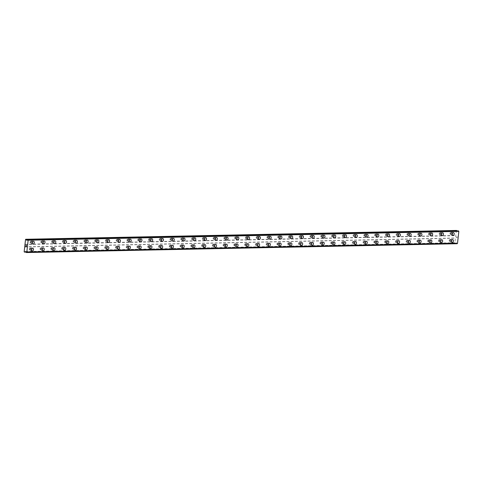 <?xml version="1.0" encoding="UTF-8"?>
<svg xmlns="http://www.w3.org/2000/svg" width="483" height="483" viewBox="0 0 483 483"><rect width="100%" height="100%" fill="white"/><g stroke="black" fill="none" stroke-linecap="round" stroke-linejoin="round"><path stroke-width="0.36" stroke-dasharray="2.42 1.81" d="M449.866 239.532A0.881 0.598 102.9 0 0 449.673 241.277A0.881 0.598 102.9 0 0 449.866 239.532M451.001 239.791A0.881 0.598 102.9 0 0 450.802 241.536A0.881 0.598 102.9 0 0 451.001 239.791M452.07 242.442L452.07 242.442A1.473 0.996 -77.1 0 1 451.406 240.902A1.473 0.996 -77.1 0 1 452.559 239.55A1.473 0.996 -77.1 0 1 452.728 239.568L452.728 239.568M439.101 239.749A0.881 0.598 102.9 0 0 438.902 241.494A0.881 0.598 102.9 0 0 439.101 239.749M440.23 240.009A0.881 0.598 102.9 0 0 440.037 241.754A0.881 0.598 102.9 0 0 440.23 240.009M441.299 242.659L441.305 242.659A1.473 0.996 102.9 0 0 442.482 241.295A1.473 0.996 102.9 0 0 441.818 239.755A1.473 0.996 102.9 0 0 441.649 239.743A1.473 0.996 102.9 0 0 440.496 241.089A1.473 0.996 102.9 0 0 441.16 242.629A1.473 0.996 102.9 0 0 441.323 242.647L441.299 242.659A1.473 0.996 -77.1 0 1 440.635 241.126A1.473 0.996 -77.1 0 1 441.794 239.773A1.473 0.996 -77.1 0 1 441.957 239.791L441.963 239.791M428.33 239.973A0.881 0.598 102.9 0 0 428.137 241.717A0.881 0.598 102.9 0 0 428.33 239.973M429.465 240.232A0.881 0.598 102.9 0 0 429.266 241.977A0.881 0.598 102.9 0 0 429.465 240.232M430.534 242.883L430.534 242.883A1.473 0.996 -77.1 0 1 429.87 241.343A1.473 0.996 -77.1 0 1 431.023 239.991A1.473 0.996 -77.1 0 1 431.192 240.009L431.192 240.009M417.566 240.196A0.881 0.598 102.9 0 0 417.366 241.935A0.881 0.598 102.9 0 0 417.566 240.196M418.695 240.449A0.881 0.598 102.9 0 0 418.501 242.194A0.881 0.598 102.9 0 0 418.695 240.449M419.763 243.1L419.763 243.1A1.473 0.996 -77.1 0 1 419.099 241.566A1.473 0.996 -77.1 0 1 420.258 240.214A1.473 0.996 -77.1 0 1 420.421 240.232L420.427 240.232M406.795 240.413A0.881 0.598 102.9 0 0 406.601 242.158A0.881 0.598 102.9 0 0 406.795 240.413M407.93 240.673A0.881 0.598 102.9 0 0 407.73 242.418A0.881 0.598 102.9 0 0 407.93 240.673M408.998 243.323L408.998 243.323A1.473 0.996 102.9 0 0 410.176 241.959A1.473 0.996 102.9 0 0 409.512 240.419A1.473 0.996 102.9 0 0 409.349 240.401A1.473 0.996 102.9 0 0 408.195 241.754A1.473 0.996 102.9 0 0 408.853 243.293A1.473 0.996 102.9 0 0 409.023 243.305L408.998 243.323A1.473 0.996 -77.1 0 1 408.334 241.784A1.473 0.996 -77.1 0 1 409.487 240.437A1.473 0.996 -77.1 0 1 409.656 240.449L409.656 240.449M396.03 240.637A0.881 0.598 102.9 0 0 395.837 242.375A0.881 0.598 102.9 0 0 396.03 240.637M397.159 240.896A0.881 0.598 102.9 0 0 396.966 242.635A0.881 0.598 102.9 0 0 397.159 240.896M398.227 243.547L398.233 243.547A1.473 0.996 -77.1 0 1 398.227 243.547A1.473 0.996 -77.1 0 1 397.569 242.007A1.473 0.996 -77.1 0 1 398.723 240.655A1.473 0.996 -77.1 0 1 398.886 240.673A1.473 0.996 -77.1 0 1 398.892 240.673L398.892 240.673M385.265 240.854A0.881 0.598 102.9 0 0 385.066 242.599A0.881 0.598 102.9 0 0 385.265 240.854M386.394 241.114A0.881 0.598 102.9 0 0 386.201 242.858A0.881 0.598 102.9 0 0 386.394 241.114M387.463 243.764L387.463 243.764A1.473 0.996 -77.1 0 1 386.798 242.231A1.473 0.996 -77.1 0 1 387.952 240.878A1.473 0.996 -77.1 0 1 388.121 240.896L388.121 240.896M374.494 241.077A0.881 0.598 102.9 0 0 374.301 242.822A0.881 0.598 102.9 0 0 374.494 241.077M375.623 241.337A0.881 0.598 102.9 0 0 375.43 243.082A0.881 0.598 102.9 0 0 375.623 241.337M376.698 243.987L376.698 243.987A1.473 0.996 102.9 0 0 377.875 242.617A1.473 0.996 102.9 0 0 377.211 241.083A1.473 0.996 102.9 0 0 377.048 241.065A1.473 0.996 102.9 0 0 375.889 242.418A1.473 0.996 102.9 0 0 376.553 243.951A1.473 0.996 102.9 0 0 376.722 243.969L376.698 243.987A1.473 0.996 -77.1 0 1 376.034 242.448A1.473 0.996 -77.1 0 1 377.187 241.095A1.473 0.996 -77.1 0 1 377.35 241.114A1.473 0.996 -77.1 0 1 377.356 241.114L377.356 241.114M363.729 241.295A0.881 0.598 102.9 0 0 363.53 243.04A0.881 0.598 102.9 0 0 363.729 241.295M364.858 241.554A0.881 0.598 102.9 0 0 364.665 243.299A0.881 0.598 102.9 0 0 364.858 241.554M365.927 244.205L365.927 244.205A1.473 0.996 -77.1 0 1 365.263 242.671A1.473 0.996 -77.1 0 1 366.422 241.319A1.473 0.996 -77.1 0 1 366.585 241.337L366.591 241.337M352.958 241.518A0.881 0.598 102.9 0 0 352.765 243.263A0.881 0.598 102.9 0 0 352.958 241.518M354.093 241.778A0.881 0.598 102.9 0 0 353.894 243.523A0.881 0.598 102.9 0 0 354.093 241.778M355.162 244.428L355.162 244.428A1.473 0.996 -77.1 0 1 354.498 242.889A1.473 0.996 -77.1 0 1 355.651 241.536A1.473 0.996 -77.1 0 1 355.82 241.554L355.82 241.554M342.193 241.742A0.881 0.598 102.9 0 0 341.994 243.48A0.881 0.598 102.9 0 0 342.193 241.742M343.322 241.995A0.881 0.598 102.9 0 0 343.129 243.74A0.881 0.598 102.9 0 0 343.322 241.995M344.415 244.633A1.473 0.996 102.9 0 0 345.574 243.281A1.473 0.996 102.9 0 0 344.91 241.742A1.473 0.996 102.9 0 0 344.741 241.729A1.473 0.996 102.9 0 0 343.588 243.082A1.473 0.996 102.9 0 0 344.252 244.615A1.473 0.996 102.9 0 0 344.415 244.633L344.391 244.646A1.473 0.996 -77.1 0 1 343.727 243.112A1.473 0.996 -77.1 0 1 344.886 241.76A1.473 0.996 -77.1 0 1 345.049 241.778L345.055 241.778M331.423 241.959A0.881 0.598 102.9 0 0 331.229 243.704A0.881 0.598 102.9 0 0 331.423 241.959M332.558 242.218A0.881 0.598 102.9 0 0 332.358 243.963A0.881 0.598 102.9 0 0 332.558 242.218M333.626 244.869L333.626 244.869A1.473 0.996 -77.1 0 1 332.962 243.329A1.473 0.996 -77.1 0 1 334.115 241.983A1.473 0.996 -77.1 0 1 334.284 241.995L334.284 241.995M320.658 242.182A0.881 0.598 102.9 0 0 320.464 243.921A0.881 0.598 102.9 0 0 320.658 242.182M321.787 242.442A0.881 0.598 102.9 0 0 321.593 244.181A0.881 0.598 102.9 0 0 321.787 242.442M322.855 245.092L322.861 245.092A1.473 0.996 -77.1 0 1 322.855 245.092A1.473 0.996 -77.1 0 1 322.191 243.553A1.473 0.996 -77.1 0 1 323.35 242.2A1.473 0.996 -77.1 0 1 323.513 242.218A1.473 0.996 -77.1 0 1 323.519 242.218L323.519 242.218M309.893 242.4A0.881 0.598 102.9 0 0 309.694 244.144A0.881 0.598 102.9 0 0 309.893 242.4M311.022 242.659A0.881 0.598 102.9 0 0 310.823 244.404A0.881 0.598 102.9 0 0 311.022 242.659M312.09 245.31L312.09 245.31A1.473 0.996 -77.1 0 1 311.426 243.776A1.473 0.996 -77.1 0 1 312.579 242.424A1.473 0.996 -77.1 0 1 312.749 242.442L312.749 242.442M299.122 242.623A0.881 0.598 102.9 0 0 298.929 244.368A0.881 0.598 102.9 0 0 299.122 242.623M300.251 242.883A0.881 0.598 102.9 0 0 300.058 244.621A0.881 0.598 102.9 0 0 300.251 242.883M301.32 245.533L301.326 245.533A1.473 0.996 -77.1 0 1 301.32 245.533A1.473 0.996 -77.1 0 1 300.661 243.993A1.473 0.996 -77.1 0 1 301.815 242.641A1.473 0.996 -77.1 0 1 301.978 242.659A1.473 0.996 -77.1 0 1 301.984 242.659L301.978 242.659M288.357 242.84A0.881 0.598 102.9 0 0 288.158 244.585A0.881 0.598 102.9 0 0 288.357 242.84M289.486 243.1A0.881 0.598 102.9 0 0 289.293 244.845A0.881 0.598 102.9 0 0 289.486 243.1M290.555 245.75L290.555 245.75A1.473 0.996 -77.1 0 1 289.891 244.217A1.473 0.996 -77.1 0 1 291.05 242.864A1.473 0.996 -77.1 0 1 291.213 242.883L291.219 242.883M277.586 243.064A0.881 0.598 102.9 0 0 277.393 244.809A0.881 0.598 102.9 0 0 277.586 243.064M278.721 243.323A0.881 0.598 102.9 0 0 278.522 245.068A0.881 0.598 102.9 0 0 278.721 243.323M279.79 245.974L279.79 245.974A1.473 0.996 -77.1 0 1 279.126 244.434A1.473 0.996 -77.1 0 1 280.279 243.082A1.473 0.996 -77.1 0 1 280.448 243.1L280.448 243.1M266.821 243.287A0.881 0.598 102.9 0 0 266.622 245.026A0.881 0.598 102.9 0 0 266.821 243.287M267.95 243.541A0.881 0.598 102.9 0 0 267.757 245.286A0.881 0.598 102.9 0 0 267.95 243.541M269.025 246.197L269.019 246.191A1.473 0.996 102.9 0 0 270.202 244.827A1.473 0.996 102.9 0 0 269.538 243.287A1.473 0.996 102.9 0 0 269.369 243.275A1.473 0.996 102.9 0 0 268.216 244.627A1.473 0.996 102.9 0 0 268.88 246.161A1.473 0.996 102.9 0 0 269.043 246.179L269.019 246.191A1.473 0.996 -77.1 0 1 268.355 244.658A1.473 0.996 -77.1 0 1 269.514 243.305A1.473 0.996 -77.1 0 1 269.677 243.323L269.683 243.323M256.05 243.504A0.881 0.598 102.9 0 0 255.857 245.249A0.881 0.598 102.9 0 0 256.05 243.504M257.185 243.764A0.881 0.598 102.9 0 0 256.986 245.509A0.881 0.598 102.9 0 0 257.185 243.764M258.254 246.415L258.254 246.415A1.473 0.996 -77.1 0 1 257.59 244.875A1.473 0.996 -77.1 0 1 258.743 243.529A1.473 0.996 -77.1 0 1 258.912 243.541L258.912 243.541M245.286 243.728A0.881 0.598 102.9 0 0 245.092 245.467A0.881 0.598 102.9 0 0 245.286 243.728M246.415 243.987A0.881 0.598 102.9 0 0 246.221 245.726A0.881 0.598 102.9 0 0 246.415 243.987M247.483 246.638L247.489 246.638A1.473 0.996 -77.1 0 1 247.483 246.638A1.473 0.996 -77.1 0 1 246.819 245.098A1.473 0.996 -77.1 0 1 247.978 243.746A1.473 0.996 -77.1 0 1 248.141 243.764A1.473 0.996 -77.1 0 1 248.147 243.764L248.147 243.764M234.521 243.945A0.881 0.598 102.9 0 0 234.321 245.69A0.881 0.598 102.9 0 0 234.521 243.945M235.65 244.205A0.881 0.598 102.9 0 0 235.45 245.95A0.881 0.598 102.9 0 0 235.65 244.205M236.718 246.855L236.718 246.855A1.473 0.996 102.9 0 0 237.896 245.491A1.473 0.996 102.9 0 0 237.231 243.951A1.473 0.996 102.9 0 0 237.068 243.933A1.473 0.996 102.9 0 0 235.915 245.286A1.473 0.996 102.9 0 0 236.573 246.825A1.473 0.996 102.9 0 0 236.742 246.843L236.718 246.855A1.473 0.996 -77.1 0 1 236.054 245.322A1.473 0.996 -77.1 0 1 237.207 243.969A1.473 0.996 -77.1 0 1 237.376 243.987L237.376 243.987M223.75 244.169A0.881 0.598 102.9 0 0 223.557 245.913A0.881 0.598 102.9 0 0 223.75 244.169M224.879 244.428A0.881 0.598 102.9 0 0 224.686 246.167A0.881 0.598 102.9 0 0 224.879 244.428M225.947 247.079L225.953 247.079A1.473 0.996 -77.1 0 1 225.947 247.079A1.473 0.996 -77.1 0 1 225.289 245.539A1.473 0.996 -77.1 0 1 226.442 244.187A1.473 0.996 -77.1 0 1 226.605 244.205A1.473 0.996 -77.1 0 1 226.612 244.205L226.612 244.205M212.985 244.386A0.881 0.598 102.9 0 0 212.786 246.131A0.881 0.598 102.9 0 0 212.985 244.386M214.114 244.646A0.881 0.598 102.9 0 0 213.921 246.39A0.881 0.598 102.9 0 0 214.114 244.646M215.183 247.296L215.183 247.296A1.473 0.996 -77.1 0 1 214.518 245.762A1.473 0.996 -77.1 0 1 215.672 244.41A1.473 0.996 -77.1 0 1 215.841 244.428L215.841 244.428M202.214 244.609A0.881 0.598 102.9 0 0 202.021 246.354A0.881 0.598 102.9 0 0 202.214 244.609M203.349 244.869A0.881 0.598 102.9 0 0 203.15 246.614A0.881 0.598 102.9 0 0 203.349 244.869M204.418 247.519L204.418 247.519A1.473 0.996 102.9 0 0 205.595 246.149A1.473 0.996 102.9 0 0 204.931 244.615A1.473 0.996 102.9 0 0 204.768 244.597A1.473 0.996 102.9 0 0 203.609 245.95A1.473 0.996 102.9 0 0 204.273 247.483A1.473 0.996 102.9 0 0 204.442 247.501L204.418 247.519A1.473 0.996 -77.1 0 1 203.754 245.98A1.473 0.996 -77.1 0 1 204.907 244.627A1.473 0.996 -77.1 0 1 205.076 244.646L205.076 244.646M191.449 244.833A0.881 0.598 102.9 0 0 191.25 246.571A0.881 0.598 102.9 0 0 191.449 244.833M192.578 245.086A0.881 0.598 102.9 0 0 192.385 246.831A0.881 0.598 102.9 0 0 192.578 245.086M193.647 247.737L193.647 247.737A1.473 0.996 -77.1 0 1 192.983 246.203A1.473 0.996 -77.1 0 1 194.142 244.851A1.473 0.996 -77.1 0 1 194.305 244.869L194.311 244.869M180.678 245.05A0.881 0.598 102.9 0 0 180.485 246.795A0.881 0.598 102.9 0 0 180.678 245.05M181.813 245.31A0.881 0.598 102.9 0 0 181.614 247.054A0.881 0.598 102.9 0 0 181.813 245.31M182.882 247.96L182.882 247.96A1.473 0.996 -77.1 0 1 182.218 246.421A1.473 0.996 -77.1 0 1 183.371 245.074A1.473 0.996 -77.1 0 1 183.54 245.086L183.54 245.086M169.913 245.273A0.881 0.598 102.9 0 0 169.72 247.012A0.881 0.598 102.9 0 0 169.913 245.273M171.042 245.533A0.881 0.598 102.9 0 0 170.849 247.272A0.881 0.598 102.9 0 0 171.042 245.533M172.111 248.184L172.117 248.184A1.473 0.996 102.9 0 0 173.294 246.813A1.473 0.996 102.9 0 0 172.63 245.279A1.473 0.996 102.9 0 0 172.461 245.261A1.473 0.996 102.9 0 0 171.308 246.614A1.473 0.996 102.9 0 0 171.972 248.147A1.473 0.996 102.9 0 0 172.135 248.165A1.473 0.996 -77.1 0 1 172.111 248.184A1.473 0.996 -77.1 0 1 171.447 246.644A1.473 0.996 -77.1 0 1 172.606 245.292A1.473 0.996 -77.1 0 1 172.769 245.31A1.473 0.996 -77.1 0 1 172.775 245.31L172.775 245.31M159.142 245.491A0.881 0.598 102.9 0 0 158.949 247.236A0.881 0.598 102.9 0 0 159.142 245.491M160.278 245.75A0.881 0.598 102.9 0 0 160.078 247.495A0.881 0.598 102.9 0 0 160.278 245.75M161.346 248.401L161.346 248.401A1.473 0.996 -77.1 0 1 160.682 246.867A1.473 0.996 -77.1 0 1 161.835 245.515A1.473 0.996 -77.1 0 1 162.004 245.527A1.473 0.996 -77.1 0 1 162.004 245.533L162.004 245.527M148.378 245.714A0.881 0.598 102.9 0 0 148.184 247.459A0.881 0.598 102.9 0 0 148.378 245.714M149.507 245.974A0.881 0.598 102.9 0 0 149.313 247.713A0.881 0.598 102.9 0 0 149.507 245.974M150.575 248.624L150.581 248.624A1.473 0.996 -77.1 0 1 150.575 248.624A1.473 0.996 -77.1 0 1 149.917 247.085A1.473 0.996 -77.1 0 1 151.07 245.732A1.473 0.996 -77.1 0 1 151.233 245.75A1.473 0.996 -77.1 0 1 151.239 245.75L151.239 245.75M137.613 245.932A0.881 0.598 102.9 0 0 137.413 247.676A0.881 0.598 102.9 0 0 137.613 245.932M138.742 246.191A0.881 0.598 102.9 0 0 138.549 247.936A0.881 0.598 102.9 0 0 138.742 246.191M139.81 248.842L139.81 248.842A1.473 0.996 -77.1 0 1 139.146 247.308A1.473 0.996 -77.1 0 1 140.299 245.956A1.473 0.996 -77.1 0 1 140.468 245.974L140.468 245.974M126.842 246.155A0.881 0.598 102.9 0 0 126.649 247.9A0.881 0.598 102.9 0 0 126.842 246.155M127.977 246.415A0.881 0.598 102.9 0 0 127.778 248.159A0.881 0.598 102.9 0 0 127.977 246.415M129.046 249.065L129.046 249.065A1.473 0.996 -77.1 0 1 128.381 247.525A1.473 0.996 -77.1 0 1 129.535 246.173A1.473 0.996 -77.1 0 1 129.704 246.191L129.704 246.191M116.077 246.378A0.881 0.598 102.9 0 0 115.878 248.117A0.881 0.598 102.9 0 0 116.077 246.378M117.206 246.632A0.881 0.598 102.9 0 0 117.013 248.377A0.881 0.598 102.9 0 0 117.206 246.632M118.275 249.282L118.275 249.282A1.473 0.996 -77.1 0 1 117.611 247.749A1.473 0.996 -77.1 0 1 118.77 246.396A1.473 0.996 -77.1 0 1 118.933 246.415L118.939 246.415M105.306 246.596A0.881 0.598 102.9 0 0 105.113 248.34A0.881 0.598 102.9 0 0 105.306 246.596M106.441 246.855A0.881 0.598 102.9 0 0 106.242 248.6A0.881 0.598 102.9 0 0 106.441 246.855M107.51 249.506L107.51 249.506A1.473 0.996 -77.1 0 1 106.846 247.966A1.473 0.996 -77.1 0 1 107.999 246.62A1.473 0.996 -77.1 0 1 108.168 246.632L108.168 246.632M94.541 246.819A0.881 0.598 102.9 0 0 94.348 248.558A0.881 0.598 102.9 0 0 94.541 246.819M95.67 247.079A0.881 0.598 102.9 0 0 95.477 248.817A0.881 0.598 102.9 0 0 95.67 247.079M96.739 249.729L96.739 249.729A1.473 0.996 -77.1 0 1 96.075 248.19A1.473 0.996 -77.1 0 1 97.234 246.837A1.473 0.996 -77.1 0 1 97.397 246.855L97.403 246.855M83.77 247.036A0.881 0.598 102.9 0 0 83.577 248.781A0.881 0.598 102.9 0 0 83.77 247.036M84.905 247.296A0.881 0.598 102.9 0 0 84.706 249.041A0.881 0.598 102.9 0 0 84.905 247.296M85.974 249.946L85.974 249.946A1.473 0.996 -77.1 0 1 85.31 248.413A1.473 0.996 -77.1 0 1 86.463 247.061A1.473 0.996 -77.1 0 1 86.632 247.073A1.473 0.996 -77.1 0 1 86.632 247.079L86.632 247.079M73.005 247.26A0.881 0.598 102.9 0 0 72.812 249.005A0.881 0.598 102.9 0 0 73.005 247.26M74.134 247.519A0.881 0.598 102.9 0 0 73.941 249.258A0.881 0.598 102.9 0 0 74.134 247.519M75.203 250.17L75.209 250.17A1.473 0.996 -77.1 0 1 75.203 250.17A1.473 0.996 -77.1 0 1 74.545 248.63A1.473 0.996 -77.1 0 1 75.698 247.278A1.473 0.996 -77.1 0 1 75.861 247.296A1.473 0.996 -77.1 0 1 75.867 247.296L75.867 247.296M62.241 247.477A0.881 0.598 102.9 0 0 62.041 249.222A0.881 0.598 102.9 0 0 62.241 247.477M63.37 247.737A0.881 0.598 102.9 0 0 63.176 249.482A0.881 0.598 102.9 0 0 63.37 247.737M64.438 250.387L64.438 250.387A1.473 0.996 102.9 0 0 65.616 249.023A1.473 0.996 102.9 0 0 64.957 247.483A1.473 0.996 102.9 0 0 64.788 247.465A1.473 0.996 102.9 0 0 63.635 248.817A1.473 0.996 102.9 0 0 64.299 250.357A1.473 0.996 102.9 0 0 64.462 250.375L64.438 250.387A1.473 0.996 -77.1 0 1 63.774 248.854A1.473 0.996 -77.1 0 1 64.927 247.501A1.473 0.996 -77.1 0 1 65.096 247.519L65.096 247.519M51.47 247.701A0.881 0.598 102.9 0 0 51.276 249.445A0.881 0.598 102.9 0 0 51.47 247.701M52.599 247.96A0.881 0.598 102.9 0 0 52.405 249.705A0.881 0.598 102.9 0 0 52.599 247.96M53.673 250.611L53.673 250.611A1.473 0.996 -77.1 0 1 53.009 249.071A1.473 0.996 -77.1 0 1 54.162 247.719A1.473 0.996 -77.1 0 1 54.331 247.737L54.331 247.737M40.705 247.924A0.881 0.598 102.9 0 0 40.506 249.663A0.881 0.598 102.9 0 0 40.705 247.924M41.834 248.177A0.881 0.598 102.9 0 0 41.641 249.922A0.881 0.598 102.9 0 0 41.834 248.177M42.902 250.828L42.902 250.828A1.473 0.996 -77.1 0 1 42.238 249.294A1.473 0.996 -77.1 0 1 43.398 247.942A1.473 0.996 -77.1 0 1 43.561 247.96L43.567 247.96M29.934 248.141A0.881 0.598 102.9 0 0 29.741 249.886A0.881 0.598 102.9 0 0 29.934 248.141M31.069 248.401A0.881 0.598 102.9 0 0 30.87 250.146A0.881 0.598 102.9 0 0 31.069 248.401M32.138 251.051L32.138 251.051A1.473 0.996 102.9 0 0 33.315 249.681A1.473 0.996 102.9 0 0 32.651 248.147A1.473 0.996 102.9 0 0 32.488 248.129A1.473 0.996 102.9 0 0 31.329 249.482A1.473 0.996 102.9 0 0 31.993 251.021A1.473 0.996 102.9 0 0 32.162 251.033L32.138 251.051A1.473 0.996 -77.1 0 1 31.473 249.512A1.473 0.996 -77.1 0 1 32.627 248.165A1.473 0.996 -77.1 0 1 32.796 248.177L32.796 248.177M450.651 232.558A0.881 0.598 102.9 0 0 450.452 234.303A0.881 0.598 102.9 0 0 450.651 232.558M451.78 232.818A0.881 0.598 102.9 0 0 451.587 234.563A0.881 0.598 102.9 0 0 451.78 232.818M452.849 235.469L452.849 235.469A1.473 0.996 -77.1 0 1 452.185 233.929A1.473 0.996 -77.1 0 1 453.344 232.577A1.473 0.996 -77.1 0 1 453.507 232.595L453.513 232.595M439.88 232.782A0.881 0.598 102.9 0 0 439.687 234.521A0.881 0.598 102.9 0 0 439.88 232.782M441.015 233.035A0.881 0.598 102.9 0 0 440.816 234.78A0.881 0.598 102.9 0 0 441.015 233.035M442.084 235.686L442.084 235.686A1.473 0.996 102.9 0 0 443.261 234.321A1.473 0.996 102.9 0 0 442.597 232.782A1.473 0.996 102.9 0 0 442.434 232.77A1.473 0.996 102.9 0 0 441.275 234.116A1.473 0.996 102.9 0 0 441.939 235.656A1.473 0.996 102.9 0 0 442.108 235.674L442.084 235.686A1.473 0.996 -77.1 0 1 441.42 234.152A1.473 0.996 -77.1 0 1 442.573 232.8A1.473 0.996 -77.1 0 1 442.742 232.818L442.742 232.818M429.115 232.999A0.881 0.598 102.9 0 0 428.916 234.744A0.881 0.598 102.9 0 0 429.115 232.999M430.244 233.259A0.881 0.598 102.9 0 0 430.051 235.004A0.881 0.598 102.9 0 0 430.244 233.259M431.313 235.909L431.313 235.909A1.473 0.996 -77.1 0 1 430.649 234.37A1.473 0.996 -77.1 0 1 431.808 233.023A1.473 0.996 -77.1 0 1 431.971 233.035L431.977 233.035M418.344 233.223A0.881 0.598 102.9 0 0 418.151 234.961A0.881 0.598 102.9 0 0 418.344 233.223M419.479 233.482A0.881 0.598 102.9 0 0 419.28 235.221A0.881 0.598 102.9 0 0 419.479 233.482M420.548 236.133L420.548 236.133A1.473 0.996 -77.1 0 1 419.884 234.593A1.473 0.996 -77.1 0 1 421.037 233.241A1.473 0.996 -77.1 0 1 421.206 233.259L421.206 233.259M407.58 233.44A0.881 0.598 102.9 0 0 407.386 235.185A0.881 0.598 102.9 0 0 407.58 233.44M408.709 233.7A0.881 0.598 102.9 0 0 408.515 235.444A0.881 0.598 102.9 0 0 408.709 233.7M409.777 236.35L409.783 236.35A1.473 0.996 102.9 0 0 410.961 234.986A1.473 0.996 102.9 0 0 410.296 233.446A1.473 0.996 102.9 0 0 410.127 233.428A1.473 0.996 102.9 0 0 408.974 234.78A1.473 0.996 102.9 0 0 409.638 236.32A1.473 0.996 102.9 0 0 409.801 236.338A1.473 0.996 -77.1 0 1 409.777 236.35A1.473 0.996 -77.1 0 1 409.113 234.816A1.473 0.996 -77.1 0 1 410.272 233.464A1.473 0.996 -77.1 0 1 410.435 233.476A1.473 0.996 -77.1 0 1 410.441 233.482L410.441 233.482M396.815 233.663A0.881 0.598 102.9 0 0 396.615 235.408A0.881 0.598 102.9 0 0 396.815 233.663M397.944 233.923A0.881 0.598 102.9 0 0 397.744 235.662A0.881 0.598 102.9 0 0 397.944 233.923M399.012 236.573L399.012 236.573A1.473 0.996 -77.1 0 1 398.348 235.034A1.473 0.996 -77.1 0 1 399.501 233.681A1.473 0.996 -77.1 0 1 399.67 233.7L399.67 233.7M386.044 233.881A0.881 0.598 102.9 0 0 385.851 235.626A0.881 0.598 102.9 0 0 386.044 233.881M387.173 234.14A0.881 0.598 102.9 0 0 386.98 235.885A0.881 0.598 102.9 0 0 387.173 234.14M388.241 236.791L388.247 236.791A1.473 0.996 -77.1 0 1 388.241 236.791A1.473 0.996 -77.1 0 1 387.583 235.257A1.473 0.996 -77.1 0 1 388.737 233.905A1.473 0.996 -77.1 0 1 388.9 233.923A1.473 0.996 -77.1 0 1 388.906 233.923L388.906 233.923M375.279 234.104A0.881 0.598 102.9 0 0 375.08 235.849A0.881 0.598 102.9 0 0 375.279 234.104M376.408 234.364A0.881 0.598 102.9 0 0 376.215 236.109A0.881 0.598 102.9 0 0 376.408 234.364M377.501 236.996A1.473 0.996 102.9 0 0 378.654 235.644A1.473 0.996 102.9 0 0 377.996 234.11A1.473 0.996 102.9 0 0 377.827 234.092A1.473 0.996 102.9 0 0 376.674 235.444A1.473 0.996 102.9 0 0 377.338 236.978A1.473 0.996 102.9 0 0 377.501 236.996L377.477 237.014A1.473 0.996 -77.1 0 1 376.812 235.475A1.473 0.996 -77.1 0 1 377.972 234.122A1.473 0.996 -77.1 0 1 378.135 234.14L378.141 234.14M364.508 234.327A0.881 0.598 102.9 0 0 364.315 236.066A0.881 0.598 102.9 0 0 364.508 234.327M365.643 234.581A0.881 0.598 102.9 0 0 365.444 236.326A0.881 0.598 102.9 0 0 365.643 234.581M366.712 237.231L366.712 237.231A1.473 0.996 -77.1 0 1 366.048 235.698A1.473 0.996 -77.1 0 1 367.201 234.346A1.473 0.996 -77.1 0 1 367.37 234.364L367.37 234.364M353.743 234.545A0.881 0.598 102.9 0 0 353.544 236.29A0.881 0.598 102.9 0 0 353.743 234.545M354.872 234.804A0.881 0.598 102.9 0 0 354.679 236.549A0.881 0.598 102.9 0 0 354.872 234.804M355.941 237.455L355.941 237.455A1.473 0.996 -77.1 0 1 355.277 235.915A1.473 0.996 -77.1 0 1 356.436 234.569A1.473 0.996 -77.1 0 1 356.599 234.581L356.605 234.581M342.972 234.768A0.881 0.598 102.9 0 0 342.779 236.507A0.881 0.598 102.9 0 0 342.972 234.768M344.107 235.028A0.881 0.598 102.9 0 0 343.908 236.767A0.881 0.598 102.9 0 0 344.107 235.028M345.176 237.678L345.176 237.678A1.473 0.996 -77.1 0 1 344.512 236.139A1.473 0.996 -77.1 0 1 345.665 234.786A1.473 0.996 -77.1 0 1 345.834 234.804L345.834 234.804M332.207 234.986A0.881 0.598 102.9 0 0 332.014 236.73A0.881 0.598 102.9 0 0 332.207 234.986M333.336 235.245A0.881 0.598 102.9 0 0 333.143 236.99A0.881 0.598 102.9 0 0 333.336 235.245M334.405 237.896L334.411 237.896A1.473 0.996 -77.1 0 1 334.405 237.896A1.473 0.996 -77.1 0 1 333.741 236.362A1.473 0.996 -77.1 0 1 334.9 235.01A1.473 0.996 -77.1 0 1 335.063 235.022A1.473 0.996 -77.1 0 1 335.069 235.028L335.063 235.022M321.443 235.209A0.881 0.598 102.9 0 0 321.243 236.954A0.881 0.598 102.9 0 0 321.443 235.209M322.572 235.469A0.881 0.598 102.9 0 0 322.372 237.207A0.881 0.598 102.9 0 0 322.572 235.469M323.64 238.119L323.64 238.119A1.473 0.996 -77.1 0 1 322.976 236.579A1.473 0.996 -77.1 0 1 324.129 235.227A1.473 0.996 -77.1 0 1 324.298 235.245L324.298 235.245M310.672 235.426A0.881 0.598 102.9 0 0 310.478 237.171A0.881 0.598 102.9 0 0 310.672 235.426M311.801 235.686A0.881 0.598 102.9 0 0 311.607 237.431A0.881 0.598 102.9 0 0 311.801 235.686M312.869 238.336L312.875 238.336A1.473 0.996 -77.1 0 1 312.869 238.336A1.473 0.996 -77.1 0 1 312.211 236.803A1.473 0.996 -77.1 0 1 313.364 235.45A1.473 0.996 -77.1 0 1 313.527 235.469A1.473 0.996 -77.1 0 1 313.533 235.469L313.533 235.469M299.907 235.65A0.881 0.598 102.9 0 0 299.708 237.394A0.881 0.598 102.9 0 0 299.907 235.65M301.036 235.909A0.881 0.598 102.9 0 0 300.843 237.654A0.881 0.598 102.9 0 0 301.036 235.909M302.104 238.56L302.104 238.56A1.473 0.996 -77.1 0 1 301.44 237.02A1.473 0.996 -77.1 0 1 302.599 235.668A1.473 0.996 -77.1 0 1 302.763 235.686L302.763 235.686M289.136 235.873A0.881 0.598 102.9 0 0 288.943 237.612A0.881 0.598 102.9 0 0 289.136 235.873M290.271 236.127A0.881 0.598 102.9 0 0 290.072 237.871A0.881 0.598 102.9 0 0 290.271 236.127M291.34 238.777L291.34 238.777A1.473 0.996 -77.1 0 1 290.675 237.244A1.473 0.996 -77.1 0 1 291.829 235.891A1.473 0.996 -77.1 0 1 291.998 235.909L291.998 235.909M278.371 236.09A0.881 0.598 102.9 0 0 278.172 237.835A0.881 0.598 102.9 0 0 278.371 236.09M279.5 236.35A0.881 0.598 102.9 0 0 279.307 238.095A0.881 0.598 102.9 0 0 279.5 236.35M280.569 239L280.569 239A1.473 0.996 -77.1 0 1 279.905 237.461A1.473 0.996 -77.1 0 1 281.064 236.115A1.473 0.996 -77.1 0 1 281.227 236.127L281.233 236.127M267.6 236.314A0.881 0.598 102.9 0 0 267.407 238.053A0.881 0.598 102.9 0 0 267.6 236.314M268.735 236.573A0.881 0.598 102.9 0 0 268.536 238.312A0.881 0.598 102.9 0 0 268.735 236.573M269.804 239.224L269.804 239.224A1.473 0.996 -77.1 0 1 269.14 237.684A1.473 0.996 -77.1 0 1 270.293 236.332A1.473 0.996 -77.1 0 1 270.462 236.35L270.462 236.35M256.835 236.531A0.881 0.598 102.9 0 0 256.642 238.276A0.881 0.598 102.9 0 0 256.835 236.531M257.964 236.791A0.881 0.598 102.9 0 0 257.771 238.536A0.881 0.598 102.9 0 0 257.964 236.791M259.033 239.441L259.039 239.441A1.473 0.996 -77.1 0 1 259.033 239.441A1.473 0.996 -77.1 0 1 258.369 237.908A1.473 0.996 -77.1 0 1 259.528 236.555A1.473 0.996 -77.1 0 1 259.691 236.567A1.473 0.996 -77.1 0 1 259.697 236.573L259.697 236.573M246.064 236.755A0.881 0.598 102.9 0 0 245.871 238.499A0.881 0.598 102.9 0 0 246.064 236.755M247.199 237.014A0.881 0.598 102.9 0 0 247 238.753A0.881 0.598 102.9 0 0 247.199 237.014M248.268 239.665L248.268 239.665A1.473 0.996 -77.1 0 1 247.604 238.125A1.473 0.996 -77.1 0 1 248.757 236.773A1.473 0.996 -77.1 0 1 248.926 236.791L248.926 236.791M235.299 236.972A0.881 0.598 102.9 0 0 235.106 238.717A0.881 0.598 102.9 0 0 235.299 236.972M236.429 237.231A0.881 0.598 102.9 0 0 236.235 238.976A0.881 0.598 102.9 0 0 236.429 237.231M237.497 239.882L237.503 239.882A1.473 0.996 102.9 0 0 238.68 238.517A1.473 0.996 102.9 0 0 238.016 236.978A1.473 0.996 102.9 0 0 237.847 236.96A1.473 0.996 102.9 0 0 236.694 238.312A1.473 0.996 102.9 0 0 237.358 239.852A1.473 0.996 102.9 0 0 237.527 239.87A1.473 0.996 -77.1 0 1 237.497 239.882A1.473 0.996 -77.1 0 1 236.839 238.348A1.473 0.996 -77.1 0 1 237.992 236.996A1.473 0.996 -77.1 0 1 238.155 237.014A1.473 0.996 -77.1 0 1 238.161 237.014L238.161 237.014M224.535 237.195A0.881 0.598 102.9 0 0 224.335 238.94A0.881 0.598 102.9 0 0 224.535 237.195M225.664 237.455A0.881 0.598 102.9 0 0 225.47 239.2A0.881 0.598 102.9 0 0 225.664 237.455M226.732 240.105L226.732 240.105A1.473 0.996 -77.1 0 1 226.068 238.566A1.473 0.996 -77.1 0 1 227.221 237.213A1.473 0.996 -77.1 0 1 227.39 237.231L227.39 237.231M213.764 237.413A0.881 0.598 102.9 0 0 213.571 239.157A0.881 0.598 102.9 0 0 213.764 237.413M214.899 237.672A0.881 0.598 102.9 0 0 214.7 239.417A0.881 0.598 102.9 0 0 214.899 237.672M215.967 240.323L215.967 240.323A1.473 0.996 -77.1 0 1 215.303 238.789A1.473 0.996 -77.1 0 1 216.456 237.437A1.473 0.996 -77.1 0 1 216.626 237.455L216.626 237.455M202.999 237.636A0.881 0.598 102.9 0 0 202.8 239.381A0.881 0.598 102.9 0 0 202.999 237.636M204.128 237.896A0.881 0.598 102.9 0 0 203.935 239.64A0.881 0.598 102.9 0 0 204.128 237.896M205.221 240.528A1.473 0.996 102.9 0 0 206.38 239.176A1.473 0.996 102.9 0 0 205.716 237.642A1.473 0.996 102.9 0 0 205.547 237.624A1.473 0.996 102.9 0 0 204.394 238.976A1.473 0.996 102.9 0 0 205.058 240.516A1.473 0.996 102.9 0 0 205.221 240.528L205.197 240.546A1.473 0.996 -77.1 0 1 204.532 239.007A1.473 0.996 -77.1 0 1 205.692 237.66A1.473 0.996 -77.1 0 1 205.855 237.672L205.861 237.672M192.228 237.859A0.881 0.598 102.9 0 0 192.035 239.598A0.881 0.598 102.9 0 0 192.228 237.859M193.363 238.119A0.881 0.598 102.9 0 0 193.164 239.858A0.881 0.598 102.9 0 0 193.363 238.119M194.432 240.763L194.432 240.769A1.473 0.996 -77.1 0 1 194.432 240.763A1.473 0.996 -77.1 0 1 193.768 239.23A1.473 0.996 -77.1 0 1 194.921 237.877A1.473 0.996 -77.1 0 1 195.09 237.896L195.09 237.896M181.463 238.077A0.881 0.598 102.9 0 0 181.27 239.822A0.881 0.598 102.9 0 0 181.463 238.077M182.592 238.336A0.881 0.598 102.9 0 0 182.399 240.081A0.881 0.598 102.9 0 0 182.592 238.336M183.661 240.987L183.661 240.987A1.473 0.996 -77.1 0 1 182.997 239.453A1.473 0.996 -77.1 0 1 184.156 238.101A1.473 0.996 -77.1 0 1 184.319 238.113A1.473 0.996 -77.1 0 1 184.319 238.119L184.325 238.119M170.692 238.3A0.881 0.598 102.9 0 0 170.499 240.045A0.881 0.598 102.9 0 0 170.692 238.3M171.827 238.56A0.881 0.598 102.9 0 0 171.628 240.299A0.881 0.598 102.9 0 0 171.827 238.56M172.896 241.21L172.896 241.21A1.473 0.996 -77.1 0 1 172.232 239.671A1.473 0.996 -77.1 0 1 173.385 238.318A1.473 0.996 -77.1 0 1 173.554 238.336L173.554 238.336M159.927 238.517A0.881 0.598 102.9 0 0 159.734 240.262A0.881 0.598 102.9 0 0 159.927 238.517M161.056 238.777A0.881 0.598 102.9 0 0 160.863 240.522A0.881 0.598 102.9 0 0 161.056 238.777M162.125 241.428L162.131 241.428A1.473 0.996 -77.1 0 1 162.125 241.428A1.473 0.996 -77.1 0 1 161.467 239.894A1.473 0.996 -77.1 0 1 162.62 238.542A1.473 0.996 -77.1 0 1 162.783 238.56A1.473 0.996 -77.1 0 1 162.789 238.56L162.783 238.56M149.162 238.741A0.881 0.598 102.9 0 0 148.963 240.486A0.881 0.598 102.9 0 0 149.162 238.741M150.291 239A0.881 0.598 102.9 0 0 150.098 240.745A0.881 0.598 102.9 0 0 150.291 239M151.36 241.651L151.36 241.651A1.473 0.996 -77.1 0 1 150.696 240.111A1.473 0.996 -77.1 0 1 151.849 238.759A1.473 0.996 -77.1 0 1 152.018 238.777L152.018 238.777M138.392 238.958A0.881 0.598 102.9 0 0 138.198 240.703A0.881 0.598 102.9 0 0 138.392 238.958M139.521 239.218A0.881 0.598 102.9 0 0 139.327 240.963A0.881 0.598 102.9 0 0 139.521 239.218M140.595 241.868L140.595 241.868A1.473 0.996 -77.1 0 1 139.931 240.335A1.473 0.996 -77.1 0 1 141.084 238.982A1.473 0.996 -77.1 0 1 141.253 239L141.253 239M127.627 239.182A0.881 0.598 102.9 0 0 127.427 240.926A0.881 0.598 102.9 0 0 127.627 239.182M128.756 239.441A0.881 0.598 102.9 0 0 128.563 241.186A0.881 0.598 102.9 0 0 128.756 239.441M129.824 242.092L129.824 242.092A1.473 0.996 -77.1 0 1 129.16 240.552A1.473 0.996 -77.1 0 1 130.319 239.206A1.473 0.996 -77.1 0 1 130.482 239.218L130.488 239.218M116.856 239.405A0.881 0.598 102.9 0 0 116.663 241.144A0.881 0.598 102.9 0 0 116.856 239.405M117.991 239.665A0.881 0.598 102.9 0 0 117.792 241.403A0.881 0.598 102.9 0 0 117.991 239.665M119.059 242.309L119.059 242.315A1.473 0.996 -77.1 0 1 119.059 242.309A1.473 0.996 -77.1 0 1 118.395 240.776A1.473 0.996 -77.1 0 1 119.549 239.423A1.473 0.996 -77.1 0 1 119.718 239.441L119.718 239.441M106.091 239.622A0.881 0.598 102.9 0 0 105.892 241.367A0.881 0.598 102.9 0 0 106.091 239.622M107.22 239.882A0.881 0.598 102.9 0 0 107.027 241.627A0.881 0.598 102.9 0 0 107.22 239.882M108.289 242.532L108.289 242.532A1.473 0.996 -77.1 0 1 107.624 240.999A1.473 0.996 -77.1 0 1 108.784 239.646A1.473 0.996 -77.1 0 1 108.947 239.659L108.953 239.665M95.32 239.846A0.881 0.598 102.9 0 0 95.127 241.585A0.881 0.598 102.9 0 0 95.32 239.846M96.455 240.105A0.881 0.598 102.9 0 0 96.256 241.844A0.881 0.598 102.9 0 0 96.455 240.105M97.524 242.756L97.524 242.756A1.473 0.996 -77.1 0 1 96.86 241.216A1.473 0.996 -77.1 0 1 98.013 239.864A1.473 0.996 -77.1 0 1 98.182 239.882L98.182 239.882M84.555 240.063A0.881 0.598 102.9 0 0 84.362 241.808A0.881 0.598 102.9 0 0 84.555 240.063M85.684 240.323A0.881 0.598 102.9 0 0 85.491 242.068A0.881 0.598 102.9 0 0 85.684 240.323M86.753 242.973L86.759 242.973A1.473 0.996 -77.1 0 1 86.753 242.973A1.473 0.996 -77.1 0 1 86.089 241.44A1.473 0.996 -77.1 0 1 87.248 240.087A1.473 0.996 -77.1 0 1 87.411 240.105A1.473 0.996 -77.1 0 1 87.417 240.105L87.417 240.105M73.79 240.286A0.881 0.598 102.9 0 0 73.591 242.031A0.881 0.598 102.9 0 0 73.79 240.286M74.919 240.546A0.881 0.598 102.9 0 0 74.72 242.291A0.881 0.598 102.9 0 0 74.919 240.546M75.988 243.197L75.988 243.197A1.473 0.996 -77.1 0 1 75.324 241.657A1.473 0.996 -77.1 0 1 76.477 240.305A1.473 0.996 -77.1 0 1 76.646 240.323L76.646 240.323M63.019 240.504A0.881 0.598 102.9 0 0 62.826 242.249A0.881 0.598 102.9 0 0 63.019 240.504M64.148 240.763A0.881 0.598 102.9 0 0 63.955 242.508A0.881 0.598 102.9 0 0 64.148 240.763M65.217 243.414L65.223 243.414A1.473 0.996 102.9 0 0 66.4 242.049A1.473 0.996 102.9 0 0 65.736 240.51A1.473 0.996 102.9 0 0 65.573 240.498A1.473 0.996 102.9 0 0 64.414 241.844A1.473 0.996 102.9 0 0 65.078 243.384A1.473 0.996 102.9 0 0 65.247 243.402A1.473 0.996 -77.1 0 1 65.217 243.414A1.473 0.996 -77.1 0 1 64.559 241.88A1.473 0.996 -77.1 0 1 65.712 240.528A1.473 0.996 -77.1 0 1 65.875 240.546A1.473 0.996 -77.1 0 1 65.881 240.546L65.881 240.546M52.255 240.727A0.881 0.598 102.9 0 0 52.055 242.472A0.881 0.598 102.9 0 0 52.255 240.727M53.384 240.987A0.881 0.598 102.9 0 0 53.19 242.732A0.881 0.598 102.9 0 0 53.384 240.987M54.452 243.637L54.452 243.637A1.473 0.996 -77.1 0 1 53.788 242.098A1.473 0.996 -77.1 0 1 54.947 240.745A1.473 0.996 -77.1 0 1 55.11 240.763L55.116 240.763M41.484 240.951A0.881 0.598 102.9 0 0 41.29 242.689A0.881 0.598 102.9 0 0 41.484 240.951M42.619 241.21A0.881 0.598 102.9 0 0 42.419 242.949A0.881 0.598 102.9 0 0 42.619 241.21M43.687 243.855L43.687 243.861A1.473 0.996 -77.1 0 1 43.687 243.855A1.473 0.996 -77.1 0 1 43.023 242.321A1.473 0.996 -77.1 0 1 44.176 240.969A1.473 0.996 -77.1 0 1 44.345 240.987L44.345 240.987M30.719 241.168A0.881 0.598 102.9 0 0 30.52 242.913A0.881 0.598 102.9 0 0 30.719 241.168M31.848 241.428A0.881 0.598 102.9 0 0 31.655 243.172A0.881 0.598 102.9 0 0 31.848 241.428M32.941 244.06A1.473 0.996 102.9 0 0 34.1 242.714A1.473 0.996 102.9 0 0 33.436 241.174A1.473 0.996 102.9 0 0 33.267 241.156A1.473 0.996 102.9 0 0 32.113 242.508A1.473 0.996 102.9 0 0 32.778 244.048A1.473 0.996 102.9 0 0 32.941 244.06L32.916 244.078A1.473 0.996 -77.1 0 1 32.252 242.544A1.473 0.996 -77.1 0 1 33.412 241.192A1.473 0.996 -77.1 0 1 33.575 241.204L33.581 241.21M31.914 240.848A1.473 0.996 102.9 0 0 30.761 242.2A1.473 0.996 102.9 0 0 31.419 243.734A1.473 0.996 102.9 0 0 31.588 243.752A1.473 0.996 102.9 0 0 32.741 242.4A1.473 0.996 102.9 0 0 32.077 240.866A1.473 0.996 102.9 0 0 31.914 240.848M42.679 240.625A1.473 0.996 102.9 0 0 41.526 241.977A1.473 0.996 102.9 0 0 42.19 243.517A1.473 0.996 102.9 0 0 42.353 243.535A1.473 0.996 102.9 0 0 43.512 242.182A1.473 0.996 102.9 0 0 42.848 240.643A1.473 0.996 102.9 0 0 42.679 240.625M44.038 240.939A1.473 0.996 102.9 0 0 42.878 242.291A1.473 0.996 102.9 0 0 43.542 243.824A1.473 0.996 102.9 0 0 43.712 243.843A1.473 0.996 102.9 0 0 44.865 242.49A1.473 0.996 102.9 0 0 44.201 240.951A1.473 0.996 102.9 0 0 44.038 240.939M53.45 240.407A1.473 0.996 102.9 0 0 52.291 241.76A1.473 0.996 102.9 0 0 52.955 243.293A1.473 0.996 102.9 0 0 53.124 243.311A1.473 0.996 102.9 0 0 54.277 241.959A1.473 0.996 102.9 0 0 53.613 240.425A1.473 0.996 102.9 0 0 53.45 240.407M54.802 240.715A1.473 0.996 102.9 0 0 53.649 242.068A1.473 0.996 102.9 0 0 54.313 243.607A1.473 0.996 102.9 0 0 54.476 243.619A1.473 0.996 102.9 0 0 55.63 242.267A1.473 0.996 102.9 0 0 54.971 240.733A1.473 0.996 102.9 0 0 54.802 240.715M64.215 240.184A1.473 0.996 102.9 0 0 63.062 241.536A1.473 0.996 102.9 0 0 63.726 243.076A1.473 0.996 102.9 0 0 63.889 243.088A1.473 0.996 102.9 0 0 65.048 241.735A1.473 0.996 102.9 0 0 64.384 240.202A1.473 0.996 102.9 0 0 64.215 240.184M74.986 239.966A1.473 0.996 102.9 0 0 73.827 241.313A1.473 0.996 102.9 0 0 74.491 242.852A1.473 0.996 102.9 0 0 74.66 242.871A1.473 0.996 102.9 0 0 75.813 241.518A1.473 0.996 102.9 0 0 75.149 239.979A1.473 0.996 102.9 0 0 74.986 239.966M76.338 240.274A1.473 0.996 102.9 0 0 75.185 241.627A1.473 0.996 102.9 0 0 75.849 243.16A1.473 0.996 102.9 0 0 76.012 243.178A1.473 0.996 102.9 0 0 77.165 241.826A1.473 0.996 102.9 0 0 76.501 240.292A1.473 0.996 102.9 0 0 76.338 240.274M85.751 239.743A1.473 0.996 102.9 0 0 84.597 241.095A1.473 0.996 102.9 0 0 85.262 242.629A1.473 0.996 102.9 0 0 85.425 242.647A1.473 0.996 102.9 0 0 86.578 241.295A1.473 0.996 102.9 0 0 85.92 239.761A1.473 0.996 102.9 0 0 85.751 239.743M87.103 240.051A1.473 0.996 102.9 0 0 85.95 241.403A1.473 0.996 102.9 0 0 86.614 242.943A1.473 0.996 102.9 0 0 86.777 242.961A1.473 0.996 102.9 0 0 87.936 241.609A1.473 0.996 102.9 0 0 87.272 240.069A1.473 0.996 102.9 0 0 87.103 240.051M96.522 239.52A1.473 0.996 102.9 0 0 95.362 240.872A1.473 0.996 102.9 0 0 96.026 242.412A1.473 0.996 102.9 0 0 96.195 242.43A1.473 0.996 102.9 0 0 97.349 241.077A1.473 0.996 102.9 0 0 96.685 239.538A1.473 0.996 102.9 0 0 96.522 239.52M97.874 239.834A1.473 0.996 102.9 0 0 96.721 241.186A1.473 0.996 102.9 0 0 97.379 242.72A1.473 0.996 102.9 0 0 97.548 242.738A1.473 0.996 102.9 0 0 98.701 241.385A1.473 0.996 102.9 0 0 98.037 239.852A1.473 0.996 102.9 0 0 97.874 239.834M107.286 239.302A1.473 0.996 102.9 0 0 106.133 240.655A1.473 0.996 102.9 0 0 106.791 242.188A1.473 0.996 102.9 0 0 106.96 242.206A1.473 0.996 102.9 0 0 108.114 240.854A1.473 0.996 102.9 0 0 107.449 239.32A1.473 0.996 102.9 0 0 107.286 239.302M108.639 239.61A1.473 0.996 102.9 0 0 107.486 240.963A1.473 0.996 102.9 0 0 108.15 242.502A1.473 0.996 102.9 0 0 108.313 242.514A1.473 0.996 102.9 0 0 109.472 241.168A1.473 0.996 102.9 0 0 108.808 239.628A1.473 0.996 102.9 0 0 108.639 239.61M118.051 239.079A1.473 0.996 102.9 0 0 116.898 240.431A1.473 0.996 102.9 0 0 117.562 241.971A1.473 0.996 102.9 0 0 117.725 241.989A1.473 0.996 102.9 0 0 118.884 240.637A1.473 0.996 102.9 0 0 118.22 239.097A1.473 0.996 102.9 0 0 118.051 239.079M119.41 239.393A1.473 0.996 102.9 0 0 118.25 240.745A1.473 0.996 102.9 0 0 118.915 242.279A1.473 0.996 102.9 0 0 119.084 242.297A1.473 0.996 102.9 0 0 120.237 240.945A1.473 0.996 102.9 0 0 119.573 239.411A1.473 0.996 102.9 0 0 119.41 239.393M128.822 238.862A1.473 0.996 102.9 0 0 127.669 240.214A1.473 0.996 102.9 0 0 128.327 241.748A1.473 0.996 102.9 0 0 128.496 241.766A1.473 0.996 102.9 0 0 129.649 240.413A1.473 0.996 102.9 0 0 128.985 238.88A1.473 0.996 102.9 0 0 128.822 238.862M130.175 239.17A1.473 0.996 102.9 0 0 129.021 240.522A1.473 0.996 102.9 0 0 129.686 242.061A1.473 0.996 102.9 0 0 129.849 242.074A1.473 0.996 102.9 0 0 131.008 240.721A1.473 0.996 102.9 0 0 130.344 239.188A1.473 0.996 102.9 0 0 130.175 239.17M139.587 238.638A1.473 0.996 102.9 0 0 138.434 239.991A1.473 0.996 102.9 0 0 139.098 241.53A1.473 0.996 102.9 0 0 139.261 241.542A1.473 0.996 102.9 0 0 140.42 240.19A1.473 0.996 102.9 0 0 139.756 238.656A1.473 0.996 102.9 0 0 139.587 238.638M140.945 238.952A1.473 0.996 102.9 0 0 139.786 240.299A1.473 0.996 102.9 0 0 140.45 241.838A1.473 0.996 102.9 0 0 140.619 241.856A1.473 0.996 102.9 0 0 141.773 240.504A1.473 0.996 102.9 0 0 141.108 238.964A1.473 0.996 102.9 0 0 140.945 238.952M150.358 238.421A1.473 0.996 102.9 0 0 149.199 239.767A1.473 0.996 102.9 0 0 149.863 241.307A1.473 0.996 102.9 0 0 150.032 241.325A1.473 0.996 102.9 0 0 151.185 239.973A1.473 0.996 102.9 0 0 150.521 238.433A1.473 0.996 102.9 0 0 150.358 238.421M151.71 238.729A1.473 0.996 102.9 0 0 150.557 240.081A1.473 0.996 102.9 0 0 151.221 241.615A1.473 0.996 102.9 0 0 151.384 241.633A1.473 0.996 102.9 0 0 152.537 240.28A1.473 0.996 102.9 0 0 151.879 238.747A1.473 0.996 102.9 0 0 151.71 238.729M161.123 238.197A1.473 0.996 102.9 0 0 159.97 239.55A1.473 0.996 102.9 0 0 160.634 241.083A1.473 0.996 102.9 0 0 160.797 241.102A1.473 0.996 102.9 0 0 161.956 239.749A1.473 0.996 102.9 0 0 161.292 238.216A1.473 0.996 102.9 0 0 161.123 238.197M162.475 238.505A1.473 0.996 102.9 0 0 161.322 239.858A1.473 0.996 102.9 0 0 161.986 241.397A1.473 0.996 102.9 0 0 162.149 241.415A1.473 0.996 102.9 0 0 163.308 240.063A1.473 0.996 102.9 0 0 162.644 238.524A1.473 0.996 102.9 0 0 162.475 238.505M171.894 237.974A1.473 0.996 102.9 0 0 170.734 239.326A1.473 0.996 102.9 0 0 171.399 240.866A1.473 0.996 102.9 0 0 171.568 240.884A1.473 0.996 102.9 0 0 172.721 239.532A1.473 0.996 102.9 0 0 172.057 237.992A1.473 0.996 102.9 0 0 171.894 237.974M173.246 238.288A1.473 0.996 102.9 0 0 172.093 239.64A1.473 0.996 102.9 0 0 172.751 241.174A1.473 0.996 102.9 0 0 172.92 241.192A1.473 0.996 102.9 0 0 174.073 239.84A1.473 0.996 102.9 0 0 173.409 238.306A1.473 0.996 102.9 0 0 173.246 238.288M182.659 237.757A1.473 0.996 102.9 0 0 181.505 239.109A1.473 0.996 102.9 0 0 182.169 240.643A1.473 0.996 102.9 0 0 182.333 240.661A1.473 0.996 102.9 0 0 183.486 239.308A1.473 0.996 102.9 0 0 182.828 237.775A1.473 0.996 102.9 0 0 182.659 237.757M184.011 238.065A1.473 0.996 102.9 0 0 182.858 239.417A1.473 0.996 102.9 0 0 183.522 240.957A1.473 0.996 102.9 0 0 183.685 240.969A1.473 0.996 102.9 0 0 184.844 239.622A1.473 0.996 102.9 0 0 184.18 238.083A1.473 0.996 102.9 0 0 184.011 238.065M193.423 237.533A1.473 0.996 102.9 0 0 192.27 238.886A1.473 0.996 102.9 0 0 192.934 240.425A1.473 0.996 102.9 0 0 193.097 240.443A1.473 0.996 102.9 0 0 194.257 239.091A1.473 0.996 102.9 0 0 193.592 237.551A1.473 0.996 102.9 0 0 193.423 237.533M194.782 237.847A1.473 0.996 102.9 0 0 193.623 239.2A1.473 0.996 102.9 0 0 194.287 240.733A1.473 0.996 102.9 0 0 194.456 240.751A1.473 0.996 102.9 0 0 195.609 239.399A1.473 0.996 102.9 0 0 194.945 237.865A1.473 0.996 102.9 0 0 194.782 237.847M204.194 237.316A1.473 0.996 102.9 0 0 203.041 238.668A1.473 0.996 102.9 0 0 203.699 240.202A1.473 0.996 102.9 0 0 203.868 240.22A1.473 0.996 102.9 0 0 205.021 238.868A1.473 0.996 102.9 0 0 204.357 237.334A1.473 0.996 102.9 0 0 204.194 237.316M214.959 237.093A1.473 0.996 102.9 0 0 213.806 238.445A1.473 0.996 102.9 0 0 214.47 239.985A1.473 0.996 102.9 0 0 214.633 239.997A1.473 0.996 102.9 0 0 215.792 238.644A1.473 0.996 102.9 0 0 215.128 237.111A1.473 0.996 102.9 0 0 214.959 237.093M216.318 237.407A1.473 0.996 102.9 0 0 215.158 238.753A1.473 0.996 102.9 0 0 215.823 240.292A1.473 0.996 102.9 0 0 215.992 240.311A1.473 0.996 102.9 0 0 217.145 238.958A1.473 0.996 102.9 0 0 216.481 237.419A1.473 0.996 102.9 0 0 216.318 237.407M225.73 236.875A1.473 0.996 102.9 0 0 224.571 238.222A1.473 0.996 102.9 0 0 225.235 239.761A1.473 0.996 102.9 0 0 225.404 239.779A1.473 0.996 102.9 0 0 226.557 238.427A1.473 0.996 102.9 0 0 225.893 236.887A1.473 0.996 102.9 0 0 225.73 236.875M227.082 237.183A1.473 0.996 102.9 0 0 225.929 238.536A1.473 0.996 102.9 0 0 226.593 240.069A1.473 0.996 102.9 0 0 226.756 240.087A1.473 0.996 102.9 0 0 227.91 238.735A1.473 0.996 102.9 0 0 227.251 237.201A1.473 0.996 102.9 0 0 227.082 237.183M236.495 236.652A1.473 0.996 102.9 0 0 235.342 238.004A1.473 0.996 102.9 0 0 236.006 239.538A1.473 0.996 102.9 0 0 236.169 239.556A1.473 0.996 102.9 0 0 237.328 238.204A1.473 0.996 102.9 0 0 236.664 236.67A1.473 0.996 102.9 0 0 236.495 236.652M247.266 236.429A1.473 0.996 102.9 0 0 246.107 237.781A1.473 0.996 102.9 0 0 246.771 239.32A1.473 0.996 102.9 0 0 246.94 239.339A1.473 0.996 102.9 0 0 248.093 237.986A1.473 0.996 102.9 0 0 247.429 236.447A1.473 0.996 102.9 0 0 247.266 236.429M248.618 236.742A1.473 0.996 102.9 0 0 247.465 238.095A1.473 0.996 102.9 0 0 248.123 239.628A1.473 0.996 102.9 0 0 248.292 239.646A1.473 0.996 102.9 0 0 249.445 238.294A1.473 0.996 102.9 0 0 248.781 236.761A1.473 0.996 102.9 0 0 248.618 236.742M258.031 236.211A1.473 0.996 102.9 0 0 256.878 237.564A1.473 0.996 102.9 0 0 257.542 239.097A1.473 0.996 102.9 0 0 257.705 239.115A1.473 0.996 102.9 0 0 258.858 237.763A1.473 0.996 102.9 0 0 258.2 236.229A1.473 0.996 102.9 0 0 258.031 236.211M259.383 236.519A1.473 0.996 102.9 0 0 258.23 237.871A1.473 0.996 102.9 0 0 258.894 239.411A1.473 0.996 102.9 0 0 259.057 239.429A1.473 0.996 102.9 0 0 260.216 238.077A1.473 0.996 102.9 0 0 259.552 236.537A1.473 0.996 102.9 0 0 259.383 236.519M268.796 235.988A1.473 0.996 102.9 0 0 267.642 237.34A1.473 0.996 102.9 0 0 268.306 238.88A1.473 0.996 102.9 0 0 268.47 238.898A1.473 0.996 102.9 0 0 269.629 237.545A1.473 0.996 102.9 0 0 268.965 236.006A1.473 0.996 102.9 0 0 268.796 235.988M270.154 236.302A1.473 0.996 102.9 0 0 268.995 237.654A1.473 0.996 102.9 0 0 269.659 239.188A1.473 0.996 102.9 0 0 269.828 239.206A1.473 0.996 102.9 0 0 270.981 237.853A1.473 0.996 102.9 0 0 270.317 236.32A1.473 0.996 102.9 0 0 270.154 236.302M279.566 235.77A1.473 0.996 102.9 0 0 278.413 237.123A1.473 0.996 102.9 0 0 279.071 238.656A1.473 0.996 102.9 0 0 279.24 238.674A1.473 0.996 102.9 0 0 280.394 237.322A1.473 0.996 102.9 0 0 279.729 235.789A1.473 0.996 102.9 0 0 279.566 235.77M280.919 236.078A1.473 0.996 102.9 0 0 279.766 237.431A1.473 0.996 102.9 0 0 280.43 238.97A1.473 0.996 102.9 0 0 280.593 238.982A1.473 0.996 102.9 0 0 281.752 237.63A1.473 0.996 102.9 0 0 281.088 236.096A1.473 0.996 102.9 0 0 280.919 236.078M290.331 235.547A1.473 0.996 102.9 0 0 289.178 236.899A1.473 0.996 102.9 0 0 289.842 238.439A1.473 0.996 102.9 0 0 290.005 238.451A1.473 0.996 102.9 0 0 291.164 237.105A1.473 0.996 102.9 0 0 290.5 235.565A1.473 0.996 102.9 0 0 290.331 235.547M291.69 235.861A1.473 0.996 102.9 0 0 290.531 237.207A1.473 0.996 102.9 0 0 291.195 238.747A1.473 0.996 102.9 0 0 291.364 238.765A1.473 0.996 102.9 0 0 292.517 237.413A1.473 0.996 102.9 0 0 291.853 235.873A1.473 0.996 102.9 0 0 291.69 235.861M301.102 235.33A1.473 0.996 102.9 0 0 299.943 236.682A1.473 0.996 102.9 0 0 300.607 238.216A1.473 0.996 102.9 0 0 300.776 238.234A1.473 0.996 102.9 0 0 301.929 236.881A1.473 0.996 102.9 0 0 301.265 235.342A1.473 0.996 102.9 0 0 301.102 235.33M302.455 235.638A1.473 0.996 102.9 0 0 301.301 236.99A1.473 0.996 102.9 0 0 301.966 238.524A1.473 0.996 102.9 0 0 302.129 238.542A1.473 0.996 102.9 0 0 303.282 237.189A1.473 0.996 102.9 0 0 302.624 235.656A1.473 0.996 102.9 0 0 302.455 235.638M311.867 235.106A1.473 0.996 102.9 0 0 310.714 236.459A1.473 0.996 102.9 0 0 311.378 237.992A1.473 0.996 102.9 0 0 311.541 238.01A1.473 0.996 102.9 0 0 312.7 236.658A1.473 0.996 102.9 0 0 312.036 235.124A1.473 0.996 102.9 0 0 311.867 235.106M313.225 235.414A1.473 0.996 102.9 0 0 312.066 236.767A1.473 0.996 102.9 0 0 312.73 238.306A1.473 0.996 102.9 0 0 312.899 238.324A1.473 0.996 102.9 0 0 314.053 236.972A1.473 0.996 102.9 0 0 313.389 235.432A1.473 0.996 102.9 0 0 313.225 235.414M322.638 234.883A1.473 0.996 102.9 0 0 321.479 236.235A1.473 0.996 102.9 0 0 322.143 237.775A1.473 0.996 102.9 0 0 322.312 237.793A1.473 0.996 102.9 0 0 323.465 236.441A1.473 0.996 102.9 0 0 322.801 234.901A1.473 0.996 102.9 0 0 322.638 234.883M323.99 235.197A1.473 0.996 102.9 0 0 322.837 236.549A1.473 0.996 102.9 0 0 323.495 238.083A1.473 0.996 102.9 0 0 323.664 238.101A1.473 0.996 102.9 0 0 324.817 236.748A1.473 0.996 102.9 0 0 324.153 235.215A1.473 0.996 102.9 0 0 323.99 235.197M333.403 234.666A1.473 0.996 102.9 0 0 332.25 236.018A1.473 0.996 102.9 0 0 332.914 237.551A1.473 0.996 102.9 0 0 333.077 237.57A1.473 0.996 102.9 0 0 334.23 236.217A1.473 0.996 102.9 0 0 333.572 234.684A1.473 0.996 102.9 0 0 333.403 234.666M334.755 234.973A1.473 0.996 102.9 0 0 333.602 236.326A1.473 0.996 102.9 0 0 334.266 237.865A1.473 0.996 102.9 0 0 334.429 237.884A1.473 0.996 102.9 0 0 335.588 236.531A1.473 0.996 102.9 0 0 334.924 234.992A1.473 0.996 102.9 0 0 334.755 234.973M344.174 234.442A1.473 0.996 102.9 0 0 343.015 235.795A1.473 0.996 102.9 0 0 343.679 237.334A1.473 0.996 102.9 0 0 343.848 237.352A1.473 0.996 102.9 0 0 345.001 236A1.473 0.996 102.9 0 0 344.337 234.46A1.473 0.996 102.9 0 0 344.174 234.442M345.526 234.756A1.473 0.996 102.9 0 0 344.367 236.109A1.473 0.996 102.9 0 0 345.031 237.642A1.473 0.996 102.9 0 0 345.2 237.66A1.473 0.996 102.9 0 0 346.353 236.308A1.473 0.996 102.9 0 0 345.689 234.774A1.473 0.996 102.9 0 0 345.526 234.756M354.939 234.225A1.473 0.996 102.9 0 0 353.785 235.577A1.473 0.996 102.9 0 0 354.444 237.111A1.473 0.996 102.9 0 0 354.613 237.129A1.473 0.996 102.9 0 0 355.766 235.776A1.473 0.996 102.9 0 0 355.102 234.243A1.473 0.996 102.9 0 0 354.939 234.225M356.291 234.533A1.473 0.996 102.9 0 0 355.138 235.885A1.473 0.996 102.9 0 0 355.802 237.425A1.473 0.996 102.9 0 0 355.965 237.437A1.473 0.996 102.9 0 0 357.124 236.084A1.473 0.996 102.9 0 0 356.46 234.551A1.473 0.996 102.9 0 0 356.291 234.533M365.703 234.001A1.473 0.996 102.9 0 0 364.55 235.354A1.473 0.996 102.9 0 0 365.214 236.893A1.473 0.996 102.9 0 0 365.377 236.905A1.473 0.996 102.9 0 0 366.537 235.559A1.473 0.996 102.9 0 0 365.873 234.02A1.473 0.996 102.9 0 0 365.703 234.001M367.062 234.315A1.473 0.996 102.9 0 0 365.903 235.662A1.473 0.996 102.9 0 0 366.567 237.201A1.473 0.996 102.9 0 0 366.736 237.219A1.473 0.996 102.9 0 0 367.889 235.867A1.473 0.996 102.9 0 0 367.225 234.327A1.473 0.996 102.9 0 0 367.062 234.315M376.474 233.784A1.473 0.996 102.9 0 0 375.315 235.136A1.473 0.996 102.9 0 0 375.979 236.67A1.473 0.996 102.9 0 0 376.148 236.688A1.473 0.996 102.9 0 0 377.301 235.336A1.473 0.996 102.9 0 0 376.637 233.796A1.473 0.996 102.9 0 0 376.474 233.784M387.239 233.561A1.473 0.996 102.9 0 0 386.086 234.913A1.473 0.996 102.9 0 0 386.75 236.447A1.473 0.996 102.9 0 0 386.913 236.465A1.473 0.996 102.9 0 0 388.072 235.112A1.473 0.996 102.9 0 0 387.408 233.579A1.473 0.996 102.9 0 0 387.239 233.561M388.598 233.869A1.473 0.996 102.9 0 0 387.438 235.221A1.473 0.996 102.9 0 0 388.103 236.761A1.473 0.996 102.9 0 0 388.272 236.779A1.473 0.996 102.9 0 0 389.425 235.426A1.473 0.996 102.9 0 0 388.761 233.887A1.473 0.996 102.9 0 0 388.598 233.869M398.01 233.337A1.473 0.996 102.9 0 0 396.851 234.69A1.473 0.996 102.9 0 0 397.515 236.229A1.473 0.996 102.9 0 0 397.684 236.247A1.473 0.996 102.9 0 0 398.837 234.895A1.473 0.996 102.9 0 0 398.173 233.355A1.473 0.996 102.9 0 0 398.01 233.337M399.363 233.651A1.473 0.996 102.9 0 0 398.209 235.004A1.473 0.996 102.9 0 0 398.873 236.537A1.473 0.996 102.9 0 0 399.036 236.555A1.473 0.996 102.9 0 0 400.19 235.203A1.473 0.996 102.9 0 0 399.526 233.669A1.473 0.996 102.9 0 0 399.363 233.651M408.775 233.12A1.473 0.996 102.9 0 0 407.622 234.472A1.473 0.996 102.9 0 0 408.286 236.006A1.473 0.996 102.9 0 0 408.449 236.024A1.473 0.996 102.9 0 0 409.602 234.672A1.473 0.996 102.9 0 0 408.944 233.138A1.473 0.996 102.9 0 0 408.775 233.12M419.546 232.897A1.473 0.996 102.9 0 0 418.387 234.249A1.473 0.996 102.9 0 0 419.051 235.789A1.473 0.996 102.9 0 0 419.22 235.807A1.473 0.996 102.9 0 0 420.373 234.454A1.473 0.996 102.9 0 0 419.709 232.915A1.473 0.996 102.9 0 0 419.546 232.897M420.898 233.211A1.473 0.996 102.9 0 0 419.745 234.563A1.473 0.996 102.9 0 0 420.403 236.096A1.473 0.996 102.9 0 0 420.572 236.115A1.473 0.996 102.9 0 0 421.725 234.762A1.473 0.996 102.9 0 0 421.061 233.229A1.473 0.996 102.9 0 0 420.898 233.211M430.311 232.679A1.473 0.996 102.9 0 0 429.158 234.032A1.473 0.996 102.9 0 0 429.816 235.565A1.473 0.996 102.9 0 0 429.985 235.583A1.473 0.996 102.9 0 0 431.138 234.231A1.473 0.996 102.9 0 0 430.474 232.697A1.473 0.996 102.9 0 0 430.311 232.679M431.663 232.987A1.473 0.996 102.9 0 0 430.51 234.34A1.473 0.996 102.9 0 0 431.174 235.879A1.473 0.996 102.9 0 0 431.337 235.891A1.473 0.996 102.9 0 0 432.496 234.545A1.473 0.996 102.9 0 0 431.832 233.005A1.473 0.996 102.9 0 0 431.663 232.987M441.076 232.456A1.473 0.996 102.9 0 0 439.922 233.808A1.473 0.996 102.9 0 0 440.587 235.348A1.473 0.996 102.9 0 0 440.75 235.36A1.473 0.996 102.9 0 0 441.909 234.014A1.473 0.996 102.9 0 0 441.245 232.474A1.473 0.996 102.9 0 0 441.076 232.456M451.846 232.238A1.473 0.996 102.9 0 0 450.693 233.591A1.473 0.996 102.9 0 0 451.351 235.124A1.473 0.996 102.9 0 0 451.52 235.143A1.473 0.996 102.9 0 0 452.674 233.79A1.473 0.996 102.9 0 0 452.01 232.251A1.473 0.996 102.9 0 0 451.846 232.238M453.199 232.546A1.473 0.996 102.9 0 0 452.046 233.899A1.473 0.996 102.9 0 0 452.71 235.432A1.473 0.996 102.9 0 0 452.873 235.45A1.473 0.996 102.9 0 0 454.032 234.098A1.473 0.996 102.9 0 0 453.368 232.565A1.473 0.996 102.9 0 0 453.199 232.546M31.129 247.821A1.473 0.996 102.9 0 0 29.976 249.174A1.473 0.996 102.9 0 0 30.64 250.707A1.473 0.996 102.9 0 0 30.803 250.725A1.473 0.996 102.9 0 0 31.963 249.373A1.473 0.996 102.9 0 0 31.298 247.839A1.473 0.996 102.9 0 0 31.129 247.821M41.9 247.598A1.473 0.996 102.9 0 0 40.741 248.95A1.473 0.996 102.9 0 0 41.405 250.49A1.473 0.996 102.9 0 0 41.574 250.502A1.473 0.996 102.9 0 0 42.727 249.156A1.473 0.996 102.9 0 0 42.063 247.616A1.473 0.996 102.9 0 0 41.9 247.598M43.253 247.912A1.473 0.996 102.9 0 0 42.099 249.258A1.473 0.996 102.9 0 0 42.764 250.798A1.473 0.996 102.9 0 0 42.927 250.816A1.473 0.996 102.9 0 0 44.086 249.463A1.473 0.996 102.9 0 0 43.422 247.924A1.473 0.996 102.9 0 0 43.253 247.912M52.665 247.381A1.473 0.996 102.9 0 0 51.512 248.733A1.473 0.996 102.9 0 0 52.176 250.266A1.473 0.996 102.9 0 0 52.339 250.285A1.473 0.996 102.9 0 0 53.498 248.932A1.473 0.996 102.9 0 0 52.834 247.393A1.473 0.996 102.9 0 0 52.665 247.381M54.024 247.688A1.473 0.996 102.9 0 0 52.864 249.041A1.473 0.996 102.9 0 0 53.528 250.574A1.473 0.996 102.9 0 0 53.698 250.592A1.473 0.996 102.9 0 0 54.851 249.24A1.473 0.996 102.9 0 0 54.187 247.707A1.473 0.996 102.9 0 0 54.024 247.688M63.436 247.157A1.473 0.996 102.9 0 0 62.277 248.51A1.473 0.996 102.9 0 0 62.941 250.043A1.473 0.996 102.9 0 0 63.11 250.061A1.473 0.996 102.9 0 0 64.263 248.709A1.473 0.996 102.9 0 0 63.599 247.175A1.473 0.996 102.9 0 0 63.436 247.157M74.201 246.934A1.473 0.996 102.9 0 0 73.048 248.286A1.473 0.996 102.9 0 0 73.712 249.826A1.473 0.996 102.9 0 0 73.875 249.844A1.473 0.996 102.9 0 0 75.028 248.491A1.473 0.996 102.9 0 0 74.37 246.952A1.473 0.996 102.9 0 0 74.201 246.934M75.553 247.248A1.473 0.996 102.9 0 0 74.4 248.6A1.473 0.996 102.9 0 0 75.064 250.134A1.473 0.996 102.9 0 0 75.227 250.152A1.473 0.996 102.9 0 0 76.386 248.799A1.473 0.996 102.9 0 0 75.722 247.266A1.473 0.996 102.9 0 0 75.553 247.248M84.972 246.716A1.473 0.996 102.9 0 0 83.813 248.069A1.473 0.996 102.9 0 0 84.477 249.602A1.473 0.996 102.9 0 0 84.646 249.62A1.473 0.996 102.9 0 0 85.799 248.268A1.473 0.996 102.9 0 0 85.135 246.735A1.473 0.996 102.9 0 0 84.972 246.716M86.324 247.024A1.473 0.996 102.9 0 0 85.171 248.377A1.473 0.996 102.9 0 0 85.829 249.916A1.473 0.996 102.9 0 0 85.998 249.934A1.473 0.996 102.9 0 0 87.151 248.582A1.473 0.996 102.9 0 0 86.487 247.042A1.473 0.996 102.9 0 0 86.324 247.024M95.737 246.493A1.473 0.996 102.9 0 0 94.583 247.845A1.473 0.996 102.9 0 0 95.248 249.385A1.473 0.996 102.9 0 0 95.411 249.403A1.473 0.996 102.9 0 0 96.564 248.051A1.473 0.996 102.9 0 0 95.906 246.511A1.473 0.996 102.9 0 0 95.737 246.493M97.089 246.807A1.473 0.996 102.9 0 0 95.936 248.159A1.473 0.996 102.9 0 0 96.6 249.693A1.473 0.996 102.9 0 0 96.763 249.711A1.473 0.996 102.9 0 0 97.922 248.359A1.473 0.996 102.9 0 0 97.258 246.825A1.473 0.996 102.9 0 0 97.089 246.807M106.502 246.276A1.473 0.996 102.9 0 0 105.348 247.628A1.473 0.996 102.9 0 0 106.012 249.162A1.473 0.996 102.9 0 0 106.175 249.18A1.473 0.996 102.9 0 0 107.335 247.827A1.473 0.996 102.9 0 0 106.671 246.294A1.473 0.996 102.9 0 0 106.502 246.276M107.86 246.584A1.473 0.996 102.9 0 0 106.701 247.936A1.473 0.996 102.9 0 0 107.365 249.476A1.473 0.996 102.9 0 0 107.534 249.488A1.473 0.996 102.9 0 0 108.687 248.141A1.473 0.996 102.9 0 0 108.023 246.602A1.473 0.996 102.9 0 0 107.86 246.584M117.272 246.052A1.473 0.996 102.9 0 0 116.119 247.405A1.473 0.996 102.9 0 0 116.777 248.944A1.473 0.996 102.9 0 0 116.946 248.956A1.473 0.996 102.9 0 0 118.1 247.61A1.473 0.996 102.9 0 0 117.435 246.07A1.473 0.996 102.9 0 0 117.272 246.052M118.625 246.366A1.473 0.996 102.9 0 0 117.472 247.719A1.473 0.996 102.9 0 0 118.136 249.252A1.473 0.996 102.9 0 0 118.299 249.27A1.473 0.996 102.9 0 0 119.458 247.918A1.473 0.996 102.9 0 0 118.794 246.378A1.473 0.996 102.9 0 0 118.625 246.366M128.037 245.835A1.473 0.996 102.9 0 0 126.884 247.187A1.473 0.996 102.9 0 0 127.548 248.721A1.473 0.996 102.9 0 0 127.711 248.739A1.473 0.996 102.9 0 0 128.87 247.387A1.473 0.996 102.9 0 0 128.206 245.847A1.473 0.996 102.9 0 0 128.037 245.835M129.396 246.143A1.473 0.996 102.9 0 0 128.237 247.495A1.473 0.996 102.9 0 0 128.901 249.029A1.473 0.996 102.9 0 0 129.07 249.047A1.473 0.996 102.9 0 0 130.223 247.694A1.473 0.996 102.9 0 0 129.559 246.161A1.473 0.996 102.9 0 0 129.396 246.143M138.808 245.612A1.473 0.996 102.9 0 0 137.649 246.964A1.473 0.996 102.9 0 0 138.313 248.497A1.473 0.996 102.9 0 0 138.482 248.516A1.473 0.996 102.9 0 0 139.635 247.163A1.473 0.996 102.9 0 0 138.971 245.63A1.473 0.996 102.9 0 0 138.808 245.612M140.161 245.919A1.473 0.996 102.9 0 0 139.007 247.272A1.473 0.996 102.9 0 0 139.672 248.811A1.473 0.996 102.9 0 0 139.835 248.83A1.473 0.996 102.9 0 0 140.988 247.477A1.473 0.996 102.9 0 0 140.33 245.938A1.473 0.996 102.9 0 0 140.161 245.919M149.573 245.394A1.473 0.996 102.9 0 0 148.42 246.741A1.473 0.996 102.9 0 0 149.084 248.28A1.473 0.996 102.9 0 0 149.247 248.298A1.473 0.996 102.9 0 0 150.406 246.946A1.473 0.996 102.9 0 0 149.742 245.406A1.473 0.996 102.9 0 0 149.573 245.394M150.925 245.702A1.473 0.996 102.9 0 0 149.772 247.054A1.473 0.996 102.9 0 0 150.436 248.588A1.473 0.996 102.9 0 0 150.605 248.606A1.473 0.996 102.9 0 0 151.759 247.254A1.473 0.996 102.9 0 0 151.094 245.72A1.473 0.996 102.9 0 0 150.925 245.702M160.344 245.171A1.473 0.996 102.9 0 0 159.185 246.523A1.473 0.996 102.9 0 0 159.849 248.057A1.473 0.996 102.9 0 0 160.018 248.075A1.473 0.996 102.9 0 0 161.171 246.722A1.473 0.996 102.9 0 0 160.507 245.189A1.473 0.996 102.9 0 0 160.344 245.171M161.696 245.479A1.473 0.996 102.9 0 0 160.543 246.831A1.473 0.996 102.9 0 0 161.201 248.371A1.473 0.996 102.9 0 0 161.37 248.389A1.473 0.996 102.9 0 0 162.523 247.036A1.473 0.996 102.9 0 0 161.859 245.497A1.473 0.996 102.9 0 0 161.696 245.479M171.109 244.947A1.473 0.996 102.9 0 0 169.956 246.3A1.473 0.996 102.9 0 0 170.62 247.839A1.473 0.996 102.9 0 0 170.783 247.857A1.473 0.996 102.9 0 0 171.936 246.505A1.473 0.996 102.9 0 0 171.278 244.966A1.473 0.996 102.9 0 0 171.109 244.947M181.874 244.73A1.473 0.996 102.9 0 0 180.72 246.082A1.473 0.996 102.9 0 0 181.385 247.616A1.473 0.996 102.9 0 0 181.548 247.634A1.473 0.996 102.9 0 0 182.707 246.282A1.473 0.996 102.9 0 0 182.043 244.748A1.473 0.996 102.9 0 0 181.874 244.73M183.232 245.038A1.473 0.996 102.9 0 0 182.073 246.39A1.473 0.996 102.9 0 0 182.737 247.93A1.473 0.996 102.9 0 0 182.906 247.942A1.473 0.996 102.9 0 0 184.059 246.596A1.473 0.996 102.9 0 0 183.395 245.056A1.473 0.996 102.9 0 0 183.232 245.038M192.645 244.507A1.473 0.996 102.9 0 0 191.491 245.859A1.473 0.996 102.9 0 0 192.149 247.399A1.473 0.996 102.9 0 0 192.319 247.411A1.473 0.996 102.9 0 0 193.472 246.064A1.473 0.996 102.9 0 0 192.808 244.525A1.473 0.996 102.9 0 0 192.645 244.507M193.997 244.821A1.473 0.996 102.9 0 0 192.844 246.173A1.473 0.996 102.9 0 0 193.508 247.707A1.473 0.996 102.9 0 0 193.671 247.725A1.473 0.996 102.9 0 0 194.83 246.372A1.473 0.996 102.9 0 0 194.166 244.833A1.473 0.996 102.9 0 0 193.997 244.821M203.409 244.289A1.473 0.996 102.9 0 0 202.256 245.642A1.473 0.996 102.9 0 0 202.92 247.175A1.473 0.996 102.9 0 0 203.083 247.193A1.473 0.996 102.9 0 0 204.243 245.841A1.473 0.996 102.9 0 0 203.578 244.301A1.473 0.996 102.9 0 0 203.409 244.289M214.18 244.066A1.473 0.996 102.9 0 0 213.021 245.418A1.473 0.996 102.9 0 0 213.685 246.952A1.473 0.996 102.9 0 0 213.854 246.97A1.473 0.996 102.9 0 0 215.007 245.618A1.473 0.996 102.9 0 0 214.343 244.084A1.473 0.996 102.9 0 0 214.18 244.066M215.533 244.374A1.473 0.996 102.9 0 0 214.38 245.726A1.473 0.996 102.9 0 0 215.044 247.266A1.473 0.996 102.9 0 0 215.207 247.284A1.473 0.996 102.9 0 0 216.36 245.932A1.473 0.996 102.9 0 0 215.702 244.392A1.473 0.996 102.9 0 0 215.533 244.374M224.945 243.849A1.473 0.996 102.9 0 0 223.792 245.195A1.473 0.996 102.9 0 0 224.456 246.735A1.473 0.996 102.9 0 0 224.619 246.753A1.473 0.996 102.9 0 0 225.778 245.4A1.473 0.996 102.9 0 0 225.114 243.861A1.473 0.996 102.9 0 0 224.945 243.849M226.304 244.156A1.473 0.996 102.9 0 0 225.144 245.509A1.473 0.996 102.9 0 0 225.809 247.042A1.473 0.996 102.9 0 0 225.978 247.061A1.473 0.996 102.9 0 0 227.131 245.708A1.473 0.996 102.9 0 0 226.467 244.175A1.473 0.996 102.9 0 0 226.304 244.156M235.716 243.625A1.473 0.996 102.9 0 0 234.557 244.978A1.473 0.996 102.9 0 0 235.221 246.511A1.473 0.996 102.9 0 0 235.39 246.529A1.473 0.996 102.9 0 0 236.543 245.177A1.473 0.996 102.9 0 0 235.879 243.643A1.473 0.996 102.9 0 0 235.716 243.625M246.481 243.402A1.473 0.996 102.9 0 0 245.328 244.754A1.473 0.996 102.9 0 0 245.992 246.294A1.473 0.996 102.9 0 0 246.155 246.312A1.473 0.996 102.9 0 0 247.308 244.959A1.473 0.996 102.9 0 0 246.65 243.42A1.473 0.996 102.9 0 0 246.481 243.402M247.833 243.716A1.473 0.996 102.9 0 0 246.68 245.068A1.473 0.996 102.9 0 0 247.344 246.602A1.473 0.996 102.9 0 0 247.507 246.62A1.473 0.996 102.9 0 0 248.667 245.267A1.473 0.996 102.9 0 0 248.002 243.734A1.473 0.996 102.9 0 0 247.833 243.716M257.246 243.184A1.473 0.996 102.9 0 0 256.093 244.537A1.473 0.996 102.9 0 0 256.757 246.07A1.473 0.996 102.9 0 0 256.926 246.089A1.473 0.996 102.9 0 0 258.079 244.736A1.473 0.996 102.9 0 0 257.415 243.203A1.473 0.996 102.9 0 0 257.246 243.184M258.604 243.492A1.473 0.996 102.9 0 0 257.445 244.845A1.473 0.996 102.9 0 0 258.109 246.384A1.473 0.996 102.9 0 0 258.278 246.396A1.473 0.996 102.9 0 0 259.431 245.05A1.473 0.996 102.9 0 0 258.767 243.51A1.473 0.996 102.9 0 0 258.604 243.492M268.017 242.961A1.473 0.996 102.9 0 0 266.864 244.313A1.473 0.996 102.9 0 0 267.522 245.853A1.473 0.996 102.9 0 0 267.691 245.865A1.473 0.996 102.9 0 0 268.844 244.519A1.473 0.996 102.9 0 0 268.18 242.979A1.473 0.996 102.9 0 0 268.017 242.961M278.782 242.744A1.473 0.996 102.9 0 0 277.628 244.096A1.473 0.996 102.9 0 0 278.293 245.63A1.473 0.996 102.9 0 0 278.456 245.648A1.473 0.996 102.9 0 0 279.615 244.295A1.473 0.996 102.9 0 0 278.951 242.756A1.473 0.996 102.9 0 0 278.782 242.744M280.14 243.052A1.473 0.996 102.9 0 0 278.981 244.404A1.473 0.996 102.9 0 0 279.645 245.938A1.473 0.996 102.9 0 0 279.814 245.956A1.473 0.996 102.9 0 0 280.967 244.603A1.473 0.996 102.9 0 0 280.303 243.07A1.473 0.996 102.9 0 0 280.14 243.052M289.552 242.52A1.473 0.996 102.9 0 0 288.393 243.873A1.473 0.996 102.9 0 0 289.057 245.412A1.473 0.996 102.9 0 0 289.226 245.424A1.473 0.996 102.9 0 0 290.38 244.072A1.473 0.996 102.9 0 0 289.715 242.538A1.473 0.996 102.9 0 0 289.552 242.52M290.905 242.828A1.473 0.996 102.9 0 0 289.752 244.181A1.473 0.996 102.9 0 0 290.416 245.72A1.473 0.996 102.9 0 0 290.579 245.738A1.473 0.996 102.9 0 0 291.732 244.386A1.473 0.996 102.9 0 0 291.074 242.846A1.473 0.996 102.9 0 0 290.905 242.828M300.317 242.303A1.473 0.996 102.9 0 0 299.164 243.649A1.473 0.996 102.9 0 0 299.828 245.189A1.473 0.996 102.9 0 0 299.991 245.207A1.473 0.996 102.9 0 0 301.151 243.855A1.473 0.996 102.9 0 0 300.486 242.315A1.473 0.996 102.9 0 0 300.317 242.303M301.676 242.611A1.473 0.996 102.9 0 0 300.517 243.963A1.473 0.996 102.9 0 0 301.181 245.497A1.473 0.996 102.9 0 0 301.35 245.515A1.473 0.996 102.9 0 0 302.503 244.163A1.473 0.996 102.9 0 0 301.839 242.629A1.473 0.996 102.9 0 0 301.676 242.611M311.088 242.08A1.473 0.996 102.9 0 0 309.929 243.432A1.473 0.996 102.9 0 0 310.593 244.966A1.473 0.996 102.9 0 0 310.762 244.984A1.473 0.996 102.9 0 0 311.915 243.631A1.473 0.996 102.9 0 0 311.251 242.098A1.473 0.996 102.9 0 0 311.088 242.08M312.441 242.388A1.473 0.996 102.9 0 0 311.287 243.74A1.473 0.996 102.9 0 0 311.946 245.279A1.473 0.996 102.9 0 0 312.115 245.298A1.473 0.996 102.9 0 0 313.268 243.945A1.473 0.996 102.9 0 0 312.604 242.406A1.473 0.996 102.9 0 0 312.441 242.388M321.853 241.856A1.473 0.996 102.9 0 0 320.7 243.209A1.473 0.996 102.9 0 0 321.364 244.748A1.473 0.996 102.9 0 0 321.527 244.766A1.473 0.996 102.9 0 0 322.68 243.414A1.473 0.996 102.9 0 0 322.022 241.874A1.473 0.996 102.9 0 0 321.853 241.856M323.205 242.17A1.473 0.996 102.9 0 0 322.052 243.523A1.473 0.996 102.9 0 0 322.716 245.056A1.473 0.996 102.9 0 0 322.879 245.074A1.473 0.996 102.9 0 0 324.039 243.722A1.473 0.996 102.9 0 0 323.375 242.188A1.473 0.996 102.9 0 0 323.205 242.17M332.624 241.639A1.473 0.996 102.9 0 0 331.465 242.991A1.473 0.996 102.9 0 0 332.129 244.525A1.473 0.996 102.9 0 0 332.298 244.543A1.473 0.996 102.9 0 0 333.451 243.191A1.473 0.996 102.9 0 0 332.787 241.657A1.473 0.996 102.9 0 0 332.624 241.639M333.976 241.947A1.473 0.996 102.9 0 0 332.823 243.299A1.473 0.996 102.9 0 0 333.481 244.839A1.473 0.996 102.9 0 0 333.65 244.851A1.473 0.996 102.9 0 0 334.804 243.504A1.473 0.996 102.9 0 0 334.139 241.965A1.473 0.996 102.9 0 0 333.976 241.947M343.389 241.415A1.473 0.996 102.9 0 0 342.236 242.768A1.473 0.996 102.9 0 0 342.894 244.307A1.473 0.996 102.9 0 0 343.063 244.32A1.473 0.996 102.9 0 0 344.216 242.973A1.473 0.996 102.9 0 0 343.552 241.434A1.473 0.996 102.9 0 0 343.389 241.415M354.154 241.198A1.473 0.996 102.9 0 0 353.001 242.551A1.473 0.996 102.9 0 0 353.665 244.084A1.473 0.996 102.9 0 0 353.828 244.102A1.473 0.996 102.9 0 0 354.987 242.75A1.473 0.996 102.9 0 0 354.323 241.21A1.473 0.996 102.9 0 0 354.154 241.198M355.512 241.506A1.473 0.996 102.9 0 0 354.353 242.858A1.473 0.996 102.9 0 0 355.017 244.392A1.473 0.996 102.9 0 0 355.186 244.41A1.473 0.996 102.9 0 0 356.339 243.058A1.473 0.996 102.9 0 0 355.675 241.524A1.473 0.996 102.9 0 0 355.512 241.506M364.925 240.975A1.473 0.996 102.9 0 0 363.765 242.327A1.473 0.996 102.9 0 0 364.43 243.867A1.473 0.996 102.9 0 0 364.599 243.879A1.473 0.996 102.9 0 0 365.752 242.526A1.473 0.996 102.9 0 0 365.088 240.993A1.473 0.996 102.9 0 0 364.925 240.975M366.277 241.289A1.473 0.996 102.9 0 0 365.124 242.635A1.473 0.996 102.9 0 0 365.788 244.175A1.473 0.996 102.9 0 0 365.951 244.193A1.473 0.996 102.9 0 0 367.11 242.84A1.473 0.996 102.9 0 0 366.446 241.301A1.473 0.996 102.9 0 0 366.277 241.289M375.689 240.757A1.473 0.996 102.9 0 0 374.536 242.104A1.473 0.996 102.9 0 0 375.2 243.643A1.473 0.996 102.9 0 0 375.363 243.661A1.473 0.996 102.9 0 0 376.523 242.309A1.473 0.996 102.9 0 0 375.859 240.769A1.473 0.996 102.9 0 0 375.689 240.757M386.46 240.534A1.473 0.996 102.9 0 0 385.301 241.886A1.473 0.996 102.9 0 0 385.965 243.42A1.473 0.996 102.9 0 0 386.134 243.438A1.473 0.996 102.9 0 0 387.288 242.086A1.473 0.996 102.9 0 0 386.623 240.552A1.473 0.996 102.9 0 0 386.46 240.534M387.813 240.842A1.473 0.996 102.9 0 0 386.66 242.194A1.473 0.996 102.9 0 0 387.324 243.734A1.473 0.996 102.9 0 0 387.487 243.752A1.473 0.996 102.9 0 0 388.64 242.4A1.473 0.996 102.9 0 0 387.982 240.86A1.473 0.996 102.9 0 0 387.813 240.842M397.225 240.311A1.473 0.996 102.9 0 0 396.072 241.663A1.473 0.996 102.9 0 0 396.736 243.203A1.473 0.996 102.9 0 0 396.899 243.221A1.473 0.996 102.9 0 0 398.052 241.868A1.473 0.996 102.9 0 0 397.394 240.329A1.473 0.996 102.9 0 0 397.225 240.311M398.578 240.625A1.473 0.996 102.9 0 0 397.424 241.977A1.473 0.996 102.9 0 0 398.089 243.51A1.473 0.996 102.9 0 0 398.252 243.529A1.473 0.996 102.9 0 0 399.411 242.176A1.473 0.996 102.9 0 0 398.747 240.643A1.473 0.996 102.9 0 0 398.578 240.625M407.996 240.093A1.473 0.996 102.9 0 0 406.837 241.446A1.473 0.996 102.9 0 0 407.501 242.979A1.473 0.996 102.9 0 0 407.67 242.997A1.473 0.996 102.9 0 0 408.823 241.645A1.473 0.996 102.9 0 0 408.159 240.111A1.473 0.996 102.9 0 0 407.996 240.093M418.761 239.87A1.473 0.996 102.9 0 0 417.608 241.222A1.473 0.996 102.9 0 0 418.272 242.762A1.473 0.996 102.9 0 0 418.435 242.774A1.473 0.996 102.9 0 0 419.588 241.428A1.473 0.996 102.9 0 0 418.93 239.888A1.473 0.996 102.9 0 0 418.761 239.87M420.113 240.184A1.473 0.996 102.9 0 0 418.96 241.536A1.473 0.996 102.9 0 0 419.624 243.07A1.473 0.996 102.9 0 0 419.787 243.088A1.473 0.996 102.9 0 0 420.947 241.735A1.473 0.996 102.9 0 0 420.282 240.196A1.473 0.996 102.9 0 0 420.113 240.184M429.526 239.653A1.473 0.996 102.9 0 0 428.373 241.005A1.473 0.996 102.9 0 0 429.037 242.538A1.473 0.996 102.9 0 0 429.2 242.557A1.473 0.996 102.9 0 0 430.359 241.204A1.473 0.996 102.9 0 0 429.695 239.665A1.473 0.996 102.9 0 0 429.526 239.653M430.884 239.96A1.473 0.996 102.9 0 0 429.725 241.313A1.473 0.996 102.9 0 0 430.389 242.852A1.473 0.996 102.9 0 0 430.558 242.864A1.473 0.996 102.9 0 0 431.711 241.512A1.473 0.996 102.9 0 0 431.047 239.979A1.473 0.996 102.9 0 0 430.884 239.96M440.297 239.429A1.473 0.996 102.9 0 0 439.144 240.782A1.473 0.996 102.9 0 0 439.802 242.321A1.473 0.996 102.9 0 0 439.971 242.333A1.473 0.996 102.9 0 0 441.124 240.981A1.473 0.996 102.9 0 0 440.46 239.447A1.473 0.996 102.9 0 0 440.297 239.429M451.062 239.212A1.473 0.996 102.9 0 0 449.908 240.558A1.473 0.996 102.9 0 0 450.573 242.098A1.473 0.996 102.9 0 0 450.736 242.116A1.473 0.996 102.9 0 0 451.895 240.763A1.473 0.996 102.9 0 0 451.231 239.224A1.473 0.996 102.9 0 0 451.062 239.212M452.42 239.52A1.473 0.996 102.9 0 0 451.261 240.872A1.473 0.996 102.9 0 0 451.925 242.406A1.473 0.996 102.9 0 0 452.094 242.424A1.473 0.996 102.9 0 0 453.247 241.071A1.473 0.996 102.9 0 0 452.583 239.538A1.473 0.996 102.9 0 0 452.42 239.52M26.432 245.877L26.474 245.467L25.961 245.352M26.269 246.131L26.251 246.547M26.209 246.487L25.889 245.998M457.027 237.642L457.069 237.28L457.027 237.642M456.58 237.539L456.622 237.177L456.58 237.539M456.586 237.165L456.544 237.576L457.057 237.696L457.105 237.286L457.057 237.696L456.538 237.576L456.586 237.165M457.16 236.791L456.64 236.664L457.16 236.785M456.64 236.664L457.087 236.815L456.64 236.664M456.405 230.445L454.847 243.003L455.312 243.305L456.212 242.762L457.111 243.722M458.246 230.874L457.522 231.454L456.966 230.898M24.856 246.831L455.554 237.998M25.116 244.507L455.813 235.674M24.693 246.994L455.391 238.161M24.15 251.836L454.847 243.003M24.271 252.06L454.968 243.233M455.288 243.305L25.871 252.108L456.568 243.275M25.913 252.156L456.61 243.323M27.283 239.924L457.981 231.091M27.229 239.948L457.932 231.122M25.539 239.441L456.242 230.608M24.995 244.283L455.698 235.45M25.859 252.084L455.372 243.275M25.545 251.601L455.88 242.774M25.351 251.552L456.049 242.726M25.514 251.589L456.212 242.762M25.665 251.721L456.363 242.889M26.076 252.41L456.773 243.577M26.142 252.488L456.846 243.661M27.495 239.755L458.192 230.922M26.951 240.226L457.649 231.393M26.867 240.28L457.479 231.448M26.939 240.238L457.316 231.411M27.078 240.105L457.172 231.285M449.57 241.265L450.705 241.524M438.805 241.482L439.935 241.742M428.035 241.705L429.17 241.965M417.27 241.929L418.399 242.188M406.505 242.146L407.634 242.406M395.734 242.369L396.863 242.629M384.969 242.587L386.098 242.846M374.198 242.81L375.333 243.07M363.433 243.027L364.562 243.287M352.662 243.251L353.798 243.51M341.898 243.474L343.027 243.734M331.133 243.692L332.262 243.951M320.362 243.915L321.491 244.175M309.597 244.132L310.726 244.392M298.826 244.356L299.961 244.615M288.061 244.573L289.19 244.833M277.29 244.796L278.425 245.056M266.525 245.02L267.654 245.279M255.755 245.237L256.89 245.497M244.99 245.461L246.119 245.72M234.225 245.678L235.354 245.938M223.454 245.901L224.589 246.161M212.689 246.119L213.818 246.378M201.918 246.342L203.053 246.602M191.153 246.565L192.282 246.825M180.382 246.783L181.517 247.042M169.618 247.006L170.747 247.266M158.853 247.224L159.982 247.483M148.082 247.447L149.211 247.707M137.317 247.664L138.446 247.924M126.546 247.888L127.681 248.147M115.781 248.111L116.91 248.371M105.01 248.328L106.145 248.588M94.245 248.552L95.374 248.811M83.481 248.769L84.61 249.029M72.71 248.993L73.839 249.252M61.945 249.21L63.074 249.47M51.174 249.433L52.309 249.693M40.409 249.657L41.538 249.91M29.638 249.874L30.773 250.134M450.355 234.291L451.484 234.551M439.584 234.515L440.719 234.768M428.819 234.732L429.948 234.992M418.055 234.955L419.184 235.215M407.284 235.173L408.413 235.432M396.519 235.396L397.648 235.656M385.748 235.613L386.883 235.873M374.983 235.837L376.112 236.096M364.212 236.06L365.347 236.314M353.447 236.278L354.576 236.537M342.682 236.501L343.811 236.761M331.912 236.718L333.041 236.978M321.147 236.942L322.276 237.201M310.376 237.159L311.511 237.419M299.611 237.382L300.74 237.642M288.84 237.606L289.975 237.859M278.075 237.823L279.204 238.083M267.304 238.047L268.439 238.306M256.539 238.264L257.668 238.524M245.775 238.487L246.904 238.747M235.004 238.705L236.133 238.964M224.239 238.928L225.368 239.188M213.468 239.151L214.603 239.405M202.703 239.369L203.832 239.628M191.932 239.592L193.067 239.852M181.167 239.809L182.296 240.069M170.402 240.033L171.531 240.292M159.631 240.25L160.761 240.51M148.867 240.474L149.996 240.733M138.096 240.697L139.231 240.951M127.331 240.914L128.46 241.174M116.56 241.138L117.695 241.397M105.795 241.355L106.924 241.615M95.03 241.578L96.159 241.838M84.259 241.796L85.388 242.055M73.494 242.019L74.623 242.279M62.724 242.243L63.859 242.496M51.959 242.46L53.088 242.72M41.188 242.683L42.323 242.943M30.423 242.901L31.552 243.16M31.419 243.734L32.778 244.048M42.19 243.517L43.542 243.824M52.955 243.293L54.313 243.607M63.726 243.076L65.078 243.384M74.491 242.852L75.849 243.16M85.262 242.629L86.614 242.943M96.026 242.412L97.379 242.72M106.791 242.188L108.15 242.502M117.562 241.971L118.915 242.279M128.327 241.748L129.686 242.061M139.098 241.53L140.45 241.838M149.863 241.307L151.221 241.615M160.634 241.083L161.986 241.397M171.399 240.866L172.751 241.174M182.169 240.643L183.522 240.957M192.934 240.425L194.287 240.733M203.699 240.202L205.058 240.516M214.47 239.985L215.823 240.292M225.235 239.761L226.593 240.069M236.006 239.538L237.358 239.852M246.771 239.32L248.123 239.628M257.542 239.097L258.894 239.411M268.306 238.88L269.659 239.188M279.071 238.656L280.43 238.97M289.842 238.439L291.195 238.747M300.607 238.216L301.966 238.524M311.378 237.992L312.73 238.306M322.143 237.775L323.495 238.083M332.914 237.551L334.266 237.865M343.679 237.334L345.031 237.642M354.444 237.111L355.802 237.425M365.214 236.893L366.567 237.201M375.979 236.67L377.338 236.978M386.75 236.447L388.103 236.761M397.515 236.229L398.873 236.537M408.286 236.006L409.638 236.32M419.051 235.789L420.403 236.096M429.816 235.565L431.174 235.879M440.587 235.348L441.939 235.656M451.351 235.124L452.71 235.432M30.64 250.707L31.993 251.021M41.405 250.49L42.764 250.798M52.176 250.266L53.528 250.574M62.941 250.043L64.299 250.357M73.712 249.826L75.064 250.134M84.477 249.602L85.829 249.916M95.248 249.385L96.6 249.693M106.012 249.162L107.365 249.476M116.777 248.944L118.136 249.252M127.548 248.721L128.901 249.029M138.313 248.497L139.672 248.811M149.084 248.28L150.436 248.588M159.849 248.057L161.201 248.371M170.62 247.839L171.972 248.147M181.385 247.616L182.737 247.93M192.149 247.399L193.508 247.707M202.92 247.175L204.273 247.483M213.685 246.952L215.044 247.266M224.456 246.735L225.809 247.042M235.221 246.511L236.573 246.825M245.992 246.294L247.344 246.602M256.757 246.07L258.109 246.384M267.522 245.853L268.88 246.161M278.293 245.63L279.645 245.938M289.057 245.412L290.416 245.72M299.828 245.189L301.181 245.497M310.593 244.966L311.946 245.279M321.364 244.748L322.716 245.056M332.129 244.525L333.481 244.839M342.894 244.307L344.252 244.615M353.665 244.084L355.017 244.392M364.43 243.867L365.788 244.175M375.2 243.643L376.553 243.951M385.965 243.42L387.324 243.734M396.736 243.203L398.089 243.51M407.501 242.979L408.853 243.293M418.272 242.762L419.624 243.07M429.037 242.538L430.389 242.852M439.802 242.321L441.16 242.629M450.573 242.098L451.925 242.406M451.231 239.224L452.583 239.538M440.46 239.447L441.818 239.755M429.695 239.665L431.047 239.979M418.93 239.888L420.282 240.196M408.159 240.111L409.512 240.419M397.394 240.329L398.747 240.643M386.623 240.552L387.982 240.86M375.859 240.769L377.211 241.083M365.088 240.993L366.446 241.301M354.323 241.21L355.675 241.524M343.552 241.434L344.91 241.742M332.787 241.657L334.139 241.965M322.022 241.874L323.375 242.188M311.251 242.098L312.604 242.406M300.486 242.315L301.839 242.629M289.715 242.538L291.074 242.846M278.951 242.756L280.303 243.07M268.18 242.979L269.538 243.287M257.415 243.203L258.767 243.51M246.65 243.42L248.002 243.734M235.879 243.643L237.231 243.951M225.114 243.861L226.467 244.175M214.343 244.084L215.702 244.392M203.578 244.301L204.931 244.615M192.808 244.525L194.166 244.833M182.043 244.748L183.395 245.056M171.278 244.966L172.63 245.279M160.507 245.189L161.859 245.497M149.742 245.406L151.094 245.72M138.971 245.63L140.33 245.938M128.206 245.847L129.559 246.161M117.435 246.07L118.794 246.378M106.671 246.294L108.023 246.602M95.906 246.511L97.258 246.825M85.135 246.735L86.487 247.042M74.37 246.952L75.722 247.266M63.599 247.175L64.957 247.483M52.834 247.393L54.187 247.707M42.063 247.616L43.422 247.924M31.298 247.839L32.651 248.147M452.01 232.251L453.368 232.565M441.245 232.474L442.597 232.782M430.474 232.697L431.832 233.005M419.709 232.915L421.061 233.229M408.944 233.138L410.296 233.446M398.173 233.355L399.526 233.669M387.408 233.579L388.761 233.887M376.637 233.796L377.996 234.11M365.873 234.02L367.225 234.327M355.102 234.243L356.46 234.551M344.337 234.46L345.689 234.774M333.572 234.684L334.924 234.992M322.801 234.901L324.153 235.215M312.036 235.124L313.389 235.432M301.265 235.342L302.624 235.656M290.5 235.565L291.853 235.873M279.729 235.789L281.088 236.096M268.965 236.006L270.317 236.32M258.2 236.229L259.552 236.537M247.429 236.447L248.781 236.761M236.664 236.67L238.016 236.978M225.893 236.887L227.251 237.201M215.128 237.111L216.481 237.419M204.357 237.334L205.716 237.642M193.592 237.551L194.945 237.865M182.828 237.775L184.18 238.083M172.057 237.992L173.409 238.306M161.292 238.216L162.644 238.524M150.521 238.433L151.879 238.747M139.756 238.656L141.108 238.964M128.985 238.88L130.344 239.188M118.22 239.097L119.573 239.411M107.449 239.32L108.808 239.628M96.685 239.538L98.037 239.852M85.92 239.761L87.272 240.069M75.149 239.979L76.501 240.292M64.384 240.202L65.736 240.51M53.613 240.425L54.971 240.733M42.848 240.643L44.201 240.951M32.077 240.866L33.436 241.174M30.815 241.18L31.95 241.44M41.586 240.957L42.715 241.216M52.351 240.739L53.486 240.999M63.122 240.516L64.251 240.776M73.887 240.299L75.016 240.558M84.658 240.075L85.787 240.335M95.423 239.852L96.552 240.111M106.188 239.634L107.323 239.894M116.958 239.411L118.087 239.671M127.723 239.194L128.858 239.453M138.494 238.97L139.623 239.23M149.259 238.753L150.388 239.013M160.03 238.53L161.159 238.789M170.795 238.306L171.924 238.566M181.56 238.089L182.695 238.348M192.331 237.865L193.46 238.125M203.095 237.648L204.231 237.908M213.866 237.425L214.995 237.684M224.631 237.207L225.76 237.467M235.402 236.984L236.531 237.244M246.167 236.761L247.296 237.02M256.932 236.543L258.067 236.803M267.703 236.32L268.832 236.579M278.468 236.102L279.603 236.362M289.239 235.879L290.368 236.139M300.003 235.662L301.132 235.921M310.774 235.438L311.903 235.698M321.539 235.215L322.668 235.475M332.304 234.998L333.439 235.257M343.075 234.774L344.204 235.034M353.84 234.557L354.975 234.816M364.611 234.333L365.74 234.593M375.376 234.116L376.511 234.376M386.146 233.893L387.275 234.152M396.911 233.669L398.04 233.929M407.676 233.452L408.811 233.712M418.447 233.229L419.576 233.488M429.212 233.011L430.347 233.271M439.983 232.788L441.112 233.048M450.748 232.571L451.883 232.83M30.037 248.153L31.166 248.413M40.801 247.93L41.936 248.19M51.572 247.713L52.701 247.972M62.337 247.489L63.466 247.749M73.108 247.266L74.237 247.525M83.873 247.048L85.002 247.308M94.638 246.825L95.773 247.085M105.409 246.608L106.538 246.867M116.174 246.384L117.309 246.644M126.944 246.167L128.073 246.427M137.709 245.944L138.838 246.203M148.48 245.726L149.609 245.98M159.245 245.503L160.374 245.762M170.01 245.279L171.145 245.539M180.781 245.062L181.91 245.322M191.546 244.839L192.681 245.098M202.317 244.621L203.446 244.881M213.081 244.398L214.21 244.658M223.852 244.181L224.981 244.434M234.617 243.957L235.746 244.217M245.382 243.734L246.517 243.993M256.153 243.517L257.282 243.776M266.918 243.293L268.053 243.553M277.689 243.076L278.818 243.335M288.454 242.852L289.589 243.112M299.225 242.635L300.354 242.889M309.989 242.412L311.118 242.671M320.754 242.188L321.889 242.448M331.525 241.971L332.654 242.231M342.29 241.748L343.425 242.007M353.061 241.53L354.19 241.79M363.826 241.307L364.961 241.566M374.597 241.089L375.726 241.343M385.362 240.866L386.491 241.126M396.132 240.643L397.261 240.902M406.897 240.425L408.026 240.685M417.662 240.202L418.797 240.462M428.433 239.985L429.562 240.244M439.198 239.761L440.333 240.021M449.969 239.544L451.098 239.797M25.871 252.114L455.312 243.305M25.309 251.552L456.006 242.72M26.825 240.286L457.522 231.454"/><path stroke-width="0.72" d="M452.728 239.568A1.473 0.996 -77.1 0 1 453.392 241.108A1.473 0.996 -77.1 0 1 452.239 242.46A1.473 0.996 -77.1 0 1 452.07 242.442A1.473 0.996 -77.1 0 1 451.406 240.902A1.473 0.996 -77.1 0 1 452.559 239.55A1.473 0.996 -77.1 0 1 452.728 239.568A1.473 0.996 -77.1 0 1 453.386 241.108A1.473 0.996 -77.1 0 1 452.233 242.46A1.473 0.996 -77.1 0 1 452.07 242.442M441.957 239.791A1.473 0.996 -77.1 0 1 442.621 241.325A1.473 0.996 -77.1 0 1 441.468 242.677A1.473 0.996 -77.1 0 1 441.299 242.659A1.473 0.996 -77.1 0 1 440.641 241.126A1.473 0.996 -77.1 0 1 441.794 239.773A1.473 0.996 -77.1 0 1 441.963 239.791A1.473 0.996 -77.1 0 1 442.621 241.325A1.473 0.996 -77.1 0 1 441.468 242.677A1.473 0.996 -77.1 0 1 441.305 242.659M430.697 242.901A1.473 0.996 -77.1 0 1 430.534 242.883A1.473 0.996 -77.1 0 1 429.87 241.343A1.473 0.996 -77.1 0 1 431.029 239.997A1.473 0.996 -77.1 0 1 431.192 240.009A1.473 0.996 -77.1 0 1 431.85 241.548A1.473 0.996 -77.1 0 1 430.697 242.901M431.192 240.009A1.473 0.996 -77.1 0 1 431.856 241.548A1.473 0.996 -77.1 0 1 430.703 242.901A1.473 0.996 -77.1 0 1 430.534 242.883M420.427 240.232A1.473 0.996 -77.1 0 1 421.091 241.766A1.473 0.996 -77.1 0 1 419.932 243.118A1.473 0.996 -77.1 0 1 419.763 243.1A1.473 0.996 -77.1 0 1 419.105 241.566A1.473 0.996 -77.1 0 1 420.258 240.214A1.473 0.996 -77.1 0 1 420.427 240.232A1.473 0.996 -77.1 0 1 421.085 241.772A1.473 0.996 -77.1 0 1 419.932 243.118A1.473 0.996 -77.1 0 1 419.769 243.106M409.656 240.449A1.473 0.996 -77.1 0 1 410.321 241.989A1.473 0.996 -77.1 0 1 409.167 243.341A1.473 0.996 -77.1 0 1 408.998 243.323A1.473 0.996 -77.1 0 1 408.334 241.79A1.473 0.996 -77.1 0 1 409.493 240.437A1.473 0.996 -77.1 0 1 409.656 240.449A1.473 0.996 -77.1 0 1 410.321 241.989A1.473 0.996 -77.1 0 1 409.161 243.341A1.473 0.996 -77.1 0 1 408.998 243.323M398.892 240.673A1.473 0.996 -77.1 0 1 399.556 242.212A1.473 0.996 -77.1 0 1 398.397 243.559A1.473 0.996 -77.1 0 1 398.233 243.547A1.473 0.996 -77.1 0 1 397.569 242.007A1.473 0.996 -77.1 0 1 398.723 240.655A1.473 0.996 -77.1 0 1 398.892 240.673A1.473 0.996 -77.1 0 1 399.55 242.212A1.473 0.996 -77.1 0 1 398.397 243.559A1.473 0.996 -77.1 0 1 398.233 243.547M388.121 240.896A1.473 0.996 -77.1 0 1 388.785 242.43A1.473 0.996 -77.1 0 1 387.632 243.782A1.473 0.996 -77.1 0 1 387.463 243.764A1.473 0.996 -77.1 0 1 386.805 242.231A1.473 0.996 -77.1 0 1 387.958 240.878A1.473 0.996 -77.1 0 1 388.121 240.896A1.473 0.996 -77.1 0 1 388.785 242.43A1.473 0.996 -77.1 0 1 387.626 243.782A1.473 0.996 -77.1 0 1 387.463 243.764M377.356 241.114A1.473 0.996 -77.1 0 1 378.02 242.653A1.473 0.996 -77.1 0 1 376.861 244.006A1.473 0.996 -77.1 0 1 376.698 243.987A1.473 0.996 -77.1 0 1 376.034 242.448A1.473 0.996 -77.1 0 1 377.187 241.095A1.473 0.996 -77.1 0 1 377.356 241.114A1.473 0.996 -77.1 0 1 378.014 242.653A1.473 0.996 -77.1 0 1 376.861 244.006A1.473 0.996 -77.1 0 1 376.698 243.987M366.591 241.337A1.473 0.996 -77.1 0 1 367.249 242.871A1.473 0.996 -77.1 0 1 366.096 244.223A1.473 0.996 -77.1 0 1 365.927 244.205A1.473 0.996 -77.1 0 1 365.269 242.671A1.473 0.996 -77.1 0 1 366.422 241.319A1.473 0.996 -77.1 0 1 366.591 241.337A1.473 0.996 -77.1 0 1 367.249 242.871A1.473 0.996 -77.1 0 1 366.096 244.223A1.473 0.996 -77.1 0 1 365.933 244.205M355.82 241.554A1.473 0.996 -77.1 0 1 356.484 243.094A1.473 0.996 -77.1 0 1 355.331 244.446A1.473 0.996 -77.1 0 1 355.162 244.428A1.473 0.996 -77.1 0 1 354.498 242.889A1.473 0.996 -77.1 0 1 355.657 241.542A1.473 0.996 -77.1 0 1 355.82 241.554A1.473 0.996 -77.1 0 1 356.478 243.094A1.473 0.996 -77.1 0 1 355.325 244.446A1.473 0.996 -77.1 0 1 355.162 244.428M345.055 241.778A1.473 0.996 -77.1 0 1 345.719 243.311A1.473 0.996 -77.1 0 1 344.56 244.664A1.473 0.996 -77.1 0 1 344.397 244.652A1.473 0.996 -77.1 0 1 343.733 243.112A1.473 0.996 -77.1 0 1 344.886 241.76A1.473 0.996 -77.1 0 1 345.055 241.778A1.473 0.996 -77.1 0 1 345.713 243.317A1.473 0.996 -77.1 0 1 344.56 244.664A1.473 0.996 -77.1 0 1 344.391 244.646M334.284 241.995A1.473 0.996 -77.1 0 1 334.948 243.535A1.473 0.996 -77.1 0 1 333.795 244.887A1.473 0.996 -77.1 0 1 333.626 244.869A1.473 0.996 -77.1 0 1 332.962 243.335A1.473 0.996 -77.1 0 1 334.121 241.983A1.473 0.996 -77.1 0 1 334.284 241.995A1.473 0.996 -77.1 0 1 334.948 243.535A1.473 0.996 -77.1 0 1 333.789 244.887A1.473 0.996 -77.1 0 1 333.626 244.869M323.519 242.218A1.473 0.996 -77.1 0 1 324.184 243.758A1.473 0.996 -77.1 0 1 323.024 245.104A1.473 0.996 -77.1 0 1 322.861 245.092A1.473 0.996 -77.1 0 1 322.197 243.553A1.473 0.996 -77.1 0 1 323.35 242.2A1.473 0.996 -77.1 0 1 323.519 242.218A1.473 0.996 -77.1 0 1 324.178 243.758A1.473 0.996 -77.1 0 1 323.024 245.104A1.473 0.996 -77.1 0 1 322.861 245.092M312.749 242.442A1.473 0.996 -77.1 0 1 313.413 243.975A1.473 0.996 -77.1 0 1 312.26 245.328A1.473 0.996 -77.1 0 1 312.09 245.31A1.473 0.996 -77.1 0 1 311.432 243.776A1.473 0.996 -77.1 0 1 312.586 242.424A1.473 0.996 -77.1 0 1 312.749 242.442A1.473 0.996 -77.1 0 1 313.413 243.975A1.473 0.996 -77.1 0 1 312.253 245.328A1.473 0.996 -77.1 0 1 312.09 245.31M301.984 242.659A1.473 0.996 -77.1 0 1 302.648 244.199A1.473 0.996 -77.1 0 1 301.489 245.551A1.473 0.996 -77.1 0 1 301.326 245.533A1.473 0.996 -77.1 0 1 300.661 243.993A1.473 0.996 -77.1 0 1 301.815 242.641A1.473 0.996 -77.1 0 1 301.984 242.659A1.473 0.996 -77.1 0 1 302.642 244.199A1.473 0.996 -77.1 0 1 301.489 245.551A1.473 0.996 -77.1 0 1 301.326 245.533M291.219 242.883A1.473 0.996 -77.1 0 1 291.877 244.416A1.473 0.996 -77.1 0 1 290.724 245.769A1.473 0.996 -77.1 0 1 290.555 245.75A1.473 0.996 -77.1 0 1 289.897 244.217A1.473 0.996 -77.1 0 1 291.05 242.864A1.473 0.996 -77.1 0 1 291.219 242.883A1.473 0.996 -77.1 0 1 291.877 244.416A1.473 0.996 -77.1 0 1 290.724 245.769A1.473 0.996 -77.1 0 1 290.561 245.75M280.448 243.1A1.473 0.996 -77.1 0 1 281.112 244.639A1.473 0.996 -77.1 0 1 279.959 245.992A1.473 0.996 -77.1 0 1 279.79 245.974A1.473 0.996 -77.1 0 1 279.126 244.434A1.473 0.996 -77.1 0 1 280.285 243.088A1.473 0.996 -77.1 0 1 280.448 243.1A1.473 0.996 -77.1 0 1 281.106 244.639A1.473 0.996 -77.1 0 1 279.953 245.992A1.473 0.996 -77.1 0 1 279.79 245.974M269.677 243.323A1.473 0.996 -77.1 0 1 270.341 244.863A1.473 0.996 -77.1 0 1 269.188 246.209A1.473 0.996 -77.1 0 1 269.019 246.191M269.188 246.209A1.473 0.996 -77.1 0 1 269.025 246.197A1.473 0.996 -77.1 0 1 268.361 244.658A1.473 0.996 -77.1 0 1 269.514 243.305A1.473 0.996 -77.1 0 1 269.683 243.323A1.473 0.996 -77.1 0 1 270.341 244.857A1.473 0.996 -77.1 0 1 269.188 246.209M258.417 246.433A1.473 0.996 -77.1 0 1 258.254 246.415A1.473 0.996 -77.1 0 1 257.59 244.881A1.473 0.996 -77.1 0 1 258.749 243.529A1.473 0.996 -77.1 0 1 258.912 243.541A1.473 0.996 -77.1 0 1 259.576 245.08A1.473 0.996 -77.1 0 1 258.417 246.433M258.912 243.541A1.473 0.996 -77.1 0 1 259.576 245.08A1.473 0.996 -77.1 0 1 258.423 246.433A1.473 0.996 -77.1 0 1 258.254 246.415M248.147 243.764A1.473 0.996 -77.1 0 1 248.811 245.304A1.473 0.996 -77.1 0 1 247.652 246.65A1.473 0.996 -77.1 0 1 247.489 246.638A1.473 0.996 -77.1 0 1 246.825 245.098A1.473 0.996 -77.1 0 1 247.978 243.746A1.473 0.996 -77.1 0 1 248.147 243.764A1.473 0.996 -77.1 0 1 248.805 245.304A1.473 0.996 -77.1 0 1 247.652 246.65A1.473 0.996 -77.1 0 1 247.489 246.638M237.376 243.987A1.473 0.996 -77.1 0 1 238.041 245.521A1.473 0.996 -77.1 0 1 236.887 246.873A1.473 0.996 -77.1 0 1 236.718 246.855A1.473 0.996 -77.1 0 1 236.054 245.322A1.473 0.996 -77.1 0 1 237.213 243.969A1.473 0.996 -77.1 0 1 237.376 243.987A1.473 0.996 -77.1 0 1 238.041 245.521A1.473 0.996 -77.1 0 1 236.881 246.873A1.473 0.996 -77.1 0 1 236.718 246.855M226.612 244.205A1.473 0.996 -77.1 0 1 227.276 245.744A1.473 0.996 -77.1 0 1 226.116 247.097A1.473 0.996 -77.1 0 1 225.953 247.079A1.473 0.996 -77.1 0 1 225.289 245.539A1.473 0.996 -77.1 0 1 226.442 244.187A1.473 0.996 -77.1 0 1 226.612 244.205A1.473 0.996 -77.1 0 1 227.27 245.744A1.473 0.996 -77.1 0 1 226.116 247.091A1.473 0.996 -77.1 0 1 225.953 247.079M215.841 244.428A1.473 0.996 -77.1 0 1 216.505 245.962A1.473 0.996 -77.1 0 1 215.352 247.314A1.473 0.996 -77.1 0 1 215.183 247.296A1.473 0.996 -77.1 0 1 214.524 245.762A1.473 0.996 -77.1 0 1 215.678 244.41A1.473 0.996 -77.1 0 1 215.841 244.428A1.473 0.996 -77.1 0 1 216.505 245.962A1.473 0.996 -77.1 0 1 215.352 247.314A1.473 0.996 -77.1 0 1 215.183 247.296M205.076 244.646A1.473 0.996 -77.1 0 1 205.74 246.185A1.473 0.996 -77.1 0 1 204.587 247.537A1.473 0.996 -77.1 0 1 204.418 247.519A1.473 0.996 -77.1 0 1 203.754 245.98A1.473 0.996 -77.1 0 1 204.913 244.633A1.473 0.996 -77.1 0 1 205.076 244.646A1.473 0.996 -77.1 0 1 205.734 246.185A1.473 0.996 -77.1 0 1 204.581 247.537A1.473 0.996 -77.1 0 1 204.418 247.519M194.311 244.869A1.473 0.996 -77.1 0 1 194.969 246.402A1.473 0.996 -77.1 0 1 193.816 247.755A1.473 0.996 -77.1 0 1 193.647 247.737A1.473 0.996 -77.1 0 1 192.989 246.203A1.473 0.996 -77.1 0 1 194.142 244.851A1.473 0.996 -77.1 0 1 194.311 244.869A1.473 0.996 -77.1 0 1 194.969 246.402A1.473 0.996 -77.1 0 1 193.816 247.755A1.473 0.996 -77.1 0 1 193.653 247.743M183.54 245.086A1.473 0.996 -77.1 0 1 184.204 246.626A1.473 0.996 -77.1 0 1 183.051 247.978A1.473 0.996 -77.1 0 1 182.882 247.96A1.473 0.996 -77.1 0 1 182.218 246.427A1.473 0.996 -77.1 0 1 183.377 245.074A1.473 0.996 -77.1 0 1 183.54 245.086A1.473 0.996 -77.1 0 1 184.204 246.626A1.473 0.996 -77.1 0 1 183.045 247.978A1.473 0.996 -77.1 0 1 182.882 247.96M172.775 245.31A1.473 0.996 -77.1 0 1 173.439 246.849A1.473 0.996 -77.1 0 1 172.28 248.196A1.473 0.996 -77.1 0 1 172.117 248.184A1.473 0.996 -77.1 0 1 171.453 246.644A1.473 0.996 -77.1 0 1 172.606 245.292A1.473 0.996 -77.1 0 1 172.775 245.31A1.473 0.996 -77.1 0 1 173.433 246.849A1.473 0.996 -77.1 0 1 172.28 248.196A1.473 0.996 -77.1 0 1 172.117 248.184M162.004 245.533A1.473 0.996 -77.1 0 1 162.668 247.067A1.473 0.996 -77.1 0 1 161.515 248.419A1.473 0.996 -77.1 0 1 161.346 248.401A1.473 0.996 -77.1 0 1 160.682 246.867A1.473 0.996 -77.1 0 1 161.841 245.515A1.473 0.996 -77.1 0 1 162.004 245.533A1.473 0.996 -77.1 0 1 162.668 247.067A1.473 0.996 -77.1 0 1 161.509 248.419A1.473 0.996 -77.1 0 1 161.346 248.401M150.744 248.636A1.473 0.996 -77.1 0 1 150.581 248.624A1.473 0.996 -77.1 0 1 149.917 247.085A1.473 0.996 -77.1 0 1 151.07 245.732A1.473 0.996 -77.1 0 1 151.239 245.75A1.473 0.996 -77.1 0 1 151.897 247.29A1.473 0.996 -77.1 0 1 150.744 248.636M151.239 245.75A1.473 0.996 -77.1 0 1 151.904 247.29A1.473 0.996 -77.1 0 1 150.744 248.642A1.473 0.996 -77.1 0 1 150.581 248.624M140.468 245.974A1.473 0.996 -77.1 0 1 141.133 247.507A1.473 0.996 -77.1 0 1 139.979 248.86A1.473 0.996 -77.1 0 1 139.81 248.842A1.473 0.996 -77.1 0 1 139.152 247.308A1.473 0.996 -77.1 0 1 140.305 245.956A1.473 0.996 -77.1 0 1 140.468 245.974A1.473 0.996 -77.1 0 1 141.133 247.507A1.473 0.996 -77.1 0 1 139.973 248.86A1.473 0.996 -77.1 0 1 139.81 248.842M129.704 246.191A1.473 0.996 -77.1 0 1 130.368 247.731A1.473 0.996 -77.1 0 1 129.215 249.083A1.473 0.996 -77.1 0 1 129.046 249.065A1.473 0.996 -77.1 0 1 128.381 247.525A1.473 0.996 -77.1 0 1 129.535 246.179A1.473 0.996 -77.1 0 1 129.704 246.191A1.473 0.996 -77.1 0 1 130.362 247.731A1.473 0.996 -77.1 0 1 129.209 249.083A1.473 0.996 -77.1 0 1 129.046 249.065M118.939 246.415A1.473 0.996 -77.1 0 1 119.597 247.948A1.473 0.996 -77.1 0 1 118.444 249.3A1.473 0.996 -77.1 0 1 118.275 249.282A1.473 0.996 -77.1 0 1 117.617 247.749A1.473 0.996 -77.1 0 1 118.77 246.396A1.473 0.996 -77.1 0 1 118.939 246.415A1.473 0.996 -77.1 0 1 119.597 247.948A1.473 0.996 -77.1 0 1 118.444 249.3A1.473 0.996 -77.1 0 1 118.281 249.288M108.168 246.632A1.473 0.996 -77.1 0 1 108.832 248.171A1.473 0.996 -77.1 0 1 107.679 249.524A1.473 0.996 -77.1 0 1 107.51 249.506A1.473 0.996 -77.1 0 1 106.846 247.972A1.473 0.996 -77.1 0 1 108.005 246.62A1.473 0.996 -77.1 0 1 108.168 246.632A1.473 0.996 -77.1 0 1 108.826 248.171A1.473 0.996 -77.1 0 1 107.673 249.524A1.473 0.996 -77.1 0 1 107.51 249.506M97.397 246.855A1.473 0.996 -77.1 0 1 98.061 248.395A1.473 0.996 -77.1 0 1 96.908 249.741A1.473 0.996 -77.1 0 1 96.739 249.729A1.473 0.996 -77.1 0 1 96.081 248.19A1.473 0.996 -77.1 0 1 97.234 246.837A1.473 0.996 -77.1 0 1 97.403 246.855A1.473 0.996 -77.1 0 1 98.067 248.395A1.473 0.996 -77.1 0 1 96.908 249.741A1.473 0.996 -77.1 0 1 96.745 249.729M86.137 249.965A1.473 0.996 -77.1 0 1 85.974 249.946A1.473 0.996 -77.1 0 1 85.31 248.413A1.473 0.996 -77.1 0 1 86.469 247.061A1.473 0.996 -77.1 0 1 86.632 247.079A1.473 0.996 -77.1 0 1 87.296 248.612A1.473 0.996 -77.1 0 1 86.137 249.965M86.632 247.079A1.473 0.996 -77.1 0 1 87.296 248.612A1.473 0.996 -77.1 0 1 86.143 249.965A1.473 0.996 -77.1 0 1 85.974 249.946M75.867 247.296A1.473 0.996 -77.1 0 1 76.531 248.836A1.473 0.996 -77.1 0 1 75.372 250.188A1.473 0.996 -77.1 0 1 75.209 250.17A1.473 0.996 -77.1 0 1 74.545 248.63A1.473 0.996 -77.1 0 1 75.698 247.278A1.473 0.996 -77.1 0 1 75.867 247.296A1.473 0.996 -77.1 0 1 76.525 248.836A1.473 0.996 -77.1 0 1 75.372 250.182A1.473 0.996 -77.1 0 1 75.209 250.17M65.096 247.519A1.473 0.996 -77.1 0 1 65.76 249.053A1.473 0.996 -77.1 0 1 64.607 250.405A1.473 0.996 -77.1 0 1 64.438 250.387A1.473 0.996 -77.1 0 1 63.78 248.854A1.473 0.996 -77.1 0 1 64.933 247.501A1.473 0.996 -77.1 0 1 65.096 247.519A1.473 0.996 -77.1 0 1 65.76 249.053A1.473 0.996 -77.1 0 1 64.601 250.405A1.473 0.996 -77.1 0 1 64.438 250.387M54.331 247.737A1.473 0.996 -77.1 0 1 54.996 249.276A1.473 0.996 -77.1 0 1 53.836 250.629A1.473 0.996 -77.1 0 1 53.673 250.611A1.473 0.996 -77.1 0 1 53.009 249.071A1.473 0.996 -77.1 0 1 54.162 247.725A1.473 0.996 -77.1 0 1 54.331 247.737A1.473 0.996 -77.1 0 1 54.99 249.276A1.473 0.996 -77.1 0 1 53.836 250.629A1.473 0.996 -77.1 0 1 53.673 250.611M43.567 247.96A1.473 0.996 -77.1 0 1 44.225 249.494A1.473 0.996 -77.1 0 1 43.072 250.846A1.473 0.996 -77.1 0 1 42.902 250.828A1.473 0.996 -77.1 0 1 42.244 249.294A1.473 0.996 -77.1 0 1 43.398 247.942A1.473 0.996 -77.1 0 1 43.567 247.96A1.473 0.996 -77.1 0 1 44.225 249.494A1.473 0.996 -77.1 0 1 43.072 250.846A1.473 0.996 -77.1 0 1 42.909 250.828M32.796 248.177A1.473 0.996 -77.1 0 1 33.46 249.717A1.473 0.996 -77.1 0 1 32.307 251.069A1.473 0.996 -77.1 0 1 32.138 251.051A1.473 0.996 -77.1 0 1 31.473 249.518A1.473 0.996 -77.1 0 1 32.633 248.165A1.473 0.996 -77.1 0 1 32.796 248.177A1.473 0.996 -77.1 0 1 33.454 249.717A1.473 0.996 -77.1 0 1 32.301 251.069A1.473 0.996 -77.1 0 1 32.138 251.051M453.513 232.595A1.473 0.996 -77.1 0 1 454.171 234.134A1.473 0.996 -77.1 0 1 453.018 235.487A1.473 0.996 -77.1 0 1 452.849 235.469A1.473 0.996 -77.1 0 1 452.191 233.929A1.473 0.996 -77.1 0 1 453.344 232.583A1.473 0.996 -77.1 0 1 453.513 232.595A1.473 0.996 -77.1 0 1 454.171 234.134A1.473 0.996 -77.1 0 1 453.018 235.487A1.473 0.996 -77.1 0 1 452.855 235.469M442.742 232.818A1.473 0.996 -77.1 0 1 443.406 234.352A1.473 0.996 -77.1 0 1 442.253 235.704A1.473 0.996 -77.1 0 1 442.084 235.686A1.473 0.996 -77.1 0 1 441.42 234.152A1.473 0.996 -77.1 0 1 442.579 232.8A1.473 0.996 -77.1 0 1 442.742 232.818A1.473 0.996 -77.1 0 1 443.4 234.352A1.473 0.996 -77.1 0 1 442.247 235.704A1.473 0.996 -77.1 0 1 442.084 235.686M431.977 233.035A1.473 0.996 -77.1 0 1 432.641 234.575A1.473 0.996 -77.1 0 1 431.482 235.927A1.473 0.996 -77.1 0 1 431.313 235.909A1.473 0.996 -77.1 0 1 430.655 234.376A1.473 0.996 -77.1 0 1 431.808 233.023A1.473 0.996 -77.1 0 1 431.977 233.035A1.473 0.996 -77.1 0 1 432.635 234.575A1.473 0.996 -77.1 0 1 431.482 235.927A1.473 0.996 -77.1 0 1 431.319 235.909M421.206 233.259A1.473 0.996 -77.1 0 1 421.87 234.798A1.473 0.996 -77.1 0 1 420.717 236.145A1.473 0.996 -77.1 0 1 420.548 236.133A1.473 0.996 -77.1 0 1 419.884 234.593A1.473 0.996 -77.1 0 1 421.043 233.241A1.473 0.996 -77.1 0 1 421.206 233.259A1.473 0.996 -77.1 0 1 421.87 234.798A1.473 0.996 -77.1 0 1 420.711 236.145A1.473 0.996 -77.1 0 1 420.548 236.133M410.441 233.482A1.473 0.996 -77.1 0 1 411.105 235.016A1.473 0.996 -77.1 0 1 409.946 236.368A1.473 0.996 -77.1 0 1 409.783 236.35A1.473 0.996 -77.1 0 1 409.119 234.816A1.473 0.996 -77.1 0 1 410.272 233.464A1.473 0.996 -77.1 0 1 410.441 233.482A1.473 0.996 -77.1 0 1 411.099 235.016A1.473 0.996 -77.1 0 1 409.946 236.368A1.473 0.996 -77.1 0 1 409.783 236.35M399.67 233.7A1.473 0.996 -77.1 0 1 400.335 235.239A1.473 0.996 -77.1 0 1 399.181 236.592A1.473 0.996 -77.1 0 1 399.012 236.573A1.473 0.996 -77.1 0 1 398.354 235.034A1.473 0.996 -77.1 0 1 399.507 233.681A1.473 0.996 -77.1 0 1 399.67 233.7A1.473 0.996 -77.1 0 1 400.335 235.239A1.473 0.996 -77.1 0 1 399.175 236.585A1.473 0.996 -77.1 0 1 399.012 236.573M388.906 233.923A1.473 0.996 -77.1 0 1 389.57 235.456A1.473 0.996 -77.1 0 1 388.41 236.809A1.473 0.996 -77.1 0 1 388.247 236.791A1.473 0.996 -77.1 0 1 387.583 235.257A1.473 0.996 -77.1 0 1 388.737 233.905A1.473 0.996 -77.1 0 1 388.906 233.923A1.473 0.996 -77.1 0 1 389.564 235.456A1.473 0.996 -77.1 0 1 388.41 236.809A1.473 0.996 -77.1 0 1 388.247 236.791M378.141 234.14A1.473 0.996 -77.1 0 1 378.799 235.68A1.473 0.996 -77.1 0 1 377.646 237.032A1.473 0.996 -77.1 0 1 377.483 237.014A1.473 0.996 -77.1 0 1 376.818 235.475A1.473 0.996 -77.1 0 1 377.972 234.128A1.473 0.996 -77.1 0 1 378.141 234.14A1.473 0.996 -77.1 0 1 378.799 235.68A1.473 0.996 -77.1 0 1 377.646 237.032A1.473 0.996 -77.1 0 1 377.477 237.014M367.37 234.364A1.473 0.996 -77.1 0 1 368.034 235.897A1.473 0.996 -77.1 0 1 366.881 237.25A1.473 0.996 -77.1 0 1 366.712 237.231A1.473 0.996 -77.1 0 1 366.048 235.698A1.473 0.996 -77.1 0 1 367.207 234.346A1.473 0.996 -77.1 0 1 367.37 234.364A1.473 0.996 -77.1 0 1 368.028 235.897A1.473 0.996 -77.1 0 1 366.875 237.25A1.473 0.996 -77.1 0 1 366.712 237.231M356.605 234.581A1.473 0.996 -77.1 0 1 357.269 236.121A1.473 0.996 -77.1 0 1 356.11 237.473A1.473 0.996 -77.1 0 1 355.941 237.455A1.473 0.996 -77.1 0 1 355.283 235.921A1.473 0.996 -77.1 0 1 356.436 234.569A1.473 0.996 -77.1 0 1 356.605 234.581A1.473 0.996 -77.1 0 1 357.263 236.121A1.473 0.996 -77.1 0 1 356.11 237.473A1.473 0.996 -77.1 0 1 355.947 237.455M345.834 234.804A1.473 0.996 -77.1 0 1 346.498 236.344A1.473 0.996 -77.1 0 1 345.345 237.69A1.473 0.996 -77.1 0 1 345.176 237.678A1.473 0.996 -77.1 0 1 344.512 236.139A1.473 0.996 -77.1 0 1 345.671 234.786A1.473 0.996 -77.1 0 1 345.834 234.804A1.473 0.996 -77.1 0 1 346.498 236.344A1.473 0.996 -77.1 0 1 345.339 237.69A1.473 0.996 -77.1 0 1 345.176 237.678M335.069 235.028A1.473 0.996 -77.1 0 1 335.733 236.561A1.473 0.996 -77.1 0 1 334.574 237.914A1.473 0.996 -77.1 0 1 334.411 237.896A1.473 0.996 -77.1 0 1 333.747 236.362A1.473 0.996 -77.1 0 1 334.9 235.01A1.473 0.996 -77.1 0 1 335.069 235.028A1.473 0.996 -77.1 0 1 335.727 236.561A1.473 0.996 -77.1 0 1 334.574 237.914A1.473 0.996 -77.1 0 1 334.411 237.896M323.803 238.131A1.473 0.996 -77.1 0 1 323.64 238.119A1.473 0.996 -77.1 0 1 322.976 236.579A1.473 0.996 -77.1 0 1 324.135 235.227A1.473 0.996 -77.1 0 1 324.298 235.245A1.473 0.996 -77.1 0 1 324.962 236.785A1.473 0.996 -77.1 0 1 323.803 238.131M324.298 235.245A1.473 0.996 -77.1 0 1 324.962 236.785A1.473 0.996 -77.1 0 1 323.809 238.137A1.473 0.996 -77.1 0 1 323.64 238.119M313.533 235.469A1.473 0.996 -77.1 0 1 314.198 237.002A1.473 0.996 -77.1 0 1 313.038 238.354A1.473 0.996 -77.1 0 1 312.875 238.336A1.473 0.996 -77.1 0 1 312.211 236.803A1.473 0.996 -77.1 0 1 313.364 235.45A1.473 0.996 -77.1 0 1 313.533 235.469A1.473 0.996 -77.1 0 1 314.192 237.002A1.473 0.996 -77.1 0 1 313.038 238.354A1.473 0.996 -77.1 0 1 312.875 238.336M302.763 235.686A1.473 0.996 -77.1 0 1 303.427 237.225A1.473 0.996 -77.1 0 1 302.273 238.578A1.473 0.996 -77.1 0 1 302.104 238.56A1.473 0.996 -77.1 0 1 301.446 237.02A1.473 0.996 -77.1 0 1 302.599 235.668A1.473 0.996 -77.1 0 1 302.763 235.686A1.473 0.996 -77.1 0 1 303.427 237.225A1.473 0.996 -77.1 0 1 302.273 238.578A1.473 0.996 -77.1 0 1 302.104 238.56M291.503 238.795A1.473 0.996 -77.1 0 1 291.34 238.777A1.473 0.996 -77.1 0 1 290.675 237.244A1.473 0.996 -77.1 0 1 291.835 235.891A1.473 0.996 -77.1 0 1 291.998 235.909A1.473 0.996 -77.1 0 1 292.656 237.443A1.473 0.996 -77.1 0 1 291.503 238.795M291.998 235.909A1.473 0.996 -77.1 0 1 292.662 237.443A1.473 0.996 -77.1 0 1 291.509 238.795A1.473 0.996 -77.1 0 1 291.34 238.777M281.233 236.127A1.473 0.996 -77.1 0 1 281.891 237.666A1.473 0.996 -77.1 0 1 280.738 239.019A1.473 0.996 -77.1 0 1 280.569 239A1.473 0.996 -77.1 0 1 279.911 237.467A1.473 0.996 -77.1 0 1 281.064 236.115A1.473 0.996 -77.1 0 1 281.233 236.127A1.473 0.996 -77.1 0 1 281.891 237.666A1.473 0.996 -77.1 0 1 280.738 239.019A1.473 0.996 -77.1 0 1 280.575 239M270.462 236.35A1.473 0.996 -77.1 0 1 271.126 237.89A1.473 0.996 -77.1 0 1 269.973 239.236A1.473 0.996 -77.1 0 1 269.804 239.224A1.473 0.996 -77.1 0 1 269.14 237.684A1.473 0.996 -77.1 0 1 270.299 236.332A1.473 0.996 -77.1 0 1 270.462 236.35A1.473 0.996 -77.1 0 1 271.126 237.89A1.473 0.996 -77.1 0 1 269.967 239.236A1.473 0.996 -77.1 0 1 269.804 239.224M259.697 236.573A1.473 0.996 -77.1 0 1 260.361 238.107A1.473 0.996 -77.1 0 1 259.202 239.459A1.473 0.996 -77.1 0 1 259.039 239.441A1.473 0.996 -77.1 0 1 258.375 237.908A1.473 0.996 -77.1 0 1 259.528 236.555A1.473 0.996 -77.1 0 1 259.697 236.573A1.473 0.996 -77.1 0 1 260.355 238.107A1.473 0.996 -77.1 0 1 259.202 239.459A1.473 0.996 -77.1 0 1 259.039 239.441M248.926 236.791A1.473 0.996 -77.1 0 1 249.59 238.33A1.473 0.996 -77.1 0 1 248.437 239.683A1.473 0.996 -77.1 0 1 248.268 239.665A1.473 0.996 -77.1 0 1 247.604 238.125A1.473 0.996 -77.1 0 1 248.763 236.773A1.473 0.996 -77.1 0 1 248.926 236.791A1.473 0.996 -77.1 0 1 249.59 238.33A1.473 0.996 -77.1 0 1 248.431 239.677A1.473 0.996 -77.1 0 1 248.268 239.665M238.161 237.014A1.473 0.996 -77.1 0 1 238.825 238.548A1.473 0.996 -77.1 0 1 237.666 239.9A1.473 0.996 -77.1 0 1 237.503 239.882A1.473 0.996 -77.1 0 1 236.839 238.348A1.473 0.996 -77.1 0 1 237.992 236.996A1.473 0.996 -77.1 0 1 238.161 237.014A1.473 0.996 -77.1 0 1 238.819 238.548A1.473 0.996 -77.1 0 1 237.666 239.9A1.473 0.996 -77.1 0 1 237.503 239.882M227.39 237.231A1.473 0.996 -77.1 0 1 228.054 238.771A1.473 0.996 -77.1 0 1 226.901 240.123A1.473 0.996 -77.1 0 1 226.732 240.105A1.473 0.996 -77.1 0 1 226.074 238.566A1.473 0.996 -77.1 0 1 227.227 237.213A1.473 0.996 -77.1 0 1 227.39 237.231A1.473 0.996 -77.1 0 1 228.054 238.771A1.473 0.996 -77.1 0 1 226.895 240.123A1.473 0.996 -77.1 0 1 226.732 240.105M216.626 237.455A1.473 0.996 -77.1 0 1 217.29 238.988A1.473 0.996 -77.1 0 1 216.136 240.341A1.473 0.996 -77.1 0 1 215.967 240.323A1.473 0.996 -77.1 0 1 215.303 238.789A1.473 0.996 -77.1 0 1 216.462 237.437A1.473 0.996 -77.1 0 1 216.626 237.455A1.473 0.996 -77.1 0 1 217.284 238.988A1.473 0.996 -77.1 0 1 216.13 240.341A1.473 0.996 -77.1 0 1 215.967 240.323M205.861 237.672A1.473 0.996 -77.1 0 1 206.519 239.212A1.473 0.996 -77.1 0 1 205.366 240.564A1.473 0.996 -77.1 0 1 205.203 240.546A1.473 0.996 -77.1 0 1 204.538 239.013A1.473 0.996 -77.1 0 1 205.692 237.66A1.473 0.996 -77.1 0 1 205.861 237.672A1.473 0.996 -77.1 0 1 206.519 239.212A1.473 0.996 -77.1 0 1 205.366 240.564A1.473 0.996 -77.1 0 1 205.197 240.546M195.09 237.896A1.473 0.996 -77.1 0 1 195.754 239.435A1.473 0.996 -77.1 0 1 194.601 240.782A1.473 0.996 -77.1 0 1 194.432 240.769A1.473 0.996 -77.1 0 1 193.768 239.23A1.473 0.996 -77.1 0 1 194.927 237.877A1.473 0.996 -77.1 0 1 195.09 237.896A1.473 0.996 -77.1 0 1 195.754 239.435A1.473 0.996 -77.1 0 1 194.595 240.782A1.473 0.996 -77.1 0 1 194.432 240.769M184.325 238.119A1.473 0.996 -77.1 0 1 184.989 239.653A1.473 0.996 -77.1 0 1 183.83 241.005A1.473 0.996 -77.1 0 1 183.661 240.987A1.473 0.996 -77.1 0 1 183.003 239.453A1.473 0.996 -77.1 0 1 184.156 238.101A1.473 0.996 -77.1 0 1 184.325 238.119A1.473 0.996 -77.1 0 1 184.983 239.653A1.473 0.996 -77.1 0 1 183.83 241.005A1.473 0.996 -77.1 0 1 183.667 240.987M173.554 238.336A1.473 0.996 -77.1 0 1 174.218 239.876A1.473 0.996 -77.1 0 1 173.065 241.228A1.473 0.996 -77.1 0 1 172.896 241.21A1.473 0.996 -77.1 0 1 172.232 239.671A1.473 0.996 -77.1 0 1 173.391 238.318A1.473 0.996 -77.1 0 1 173.554 238.336A1.473 0.996 -77.1 0 1 174.218 239.876A1.473 0.996 -77.1 0 1 173.059 241.222A1.473 0.996 -77.1 0 1 172.896 241.21M162.789 238.56A1.473 0.996 -77.1 0 1 163.453 240.093A1.473 0.996 -77.1 0 1 162.294 241.446A1.473 0.996 -77.1 0 1 162.131 241.428A1.473 0.996 -77.1 0 1 161.467 239.894A1.473 0.996 -77.1 0 1 162.62 238.542A1.473 0.996 -77.1 0 1 162.789 238.56A1.473 0.996 -77.1 0 1 163.447 240.093A1.473 0.996 -77.1 0 1 162.294 241.446A1.473 0.996 -77.1 0 1 162.131 241.428M151.523 241.669A1.473 0.996 -77.1 0 1 151.36 241.651A1.473 0.996 -77.1 0 1 150.702 240.111A1.473 0.996 -77.1 0 1 151.855 238.759A1.473 0.996 -77.1 0 1 152.018 238.777A1.473 0.996 -77.1 0 1 152.682 240.317A1.473 0.996 -77.1 0 1 151.523 241.669M152.018 238.777A1.473 0.996 -77.1 0 1 152.682 240.317A1.473 0.996 -77.1 0 1 151.529 241.669A1.473 0.996 -77.1 0 1 151.36 241.651M141.253 239A1.473 0.996 -77.1 0 1 141.917 240.534A1.473 0.996 -77.1 0 1 140.758 241.886A1.473 0.996 -77.1 0 1 140.595 241.868A1.473 0.996 -77.1 0 1 139.931 240.335A1.473 0.996 -77.1 0 1 141.084 238.982A1.473 0.996 -77.1 0 1 141.253 239A1.473 0.996 -77.1 0 1 141.911 240.534A1.473 0.996 -77.1 0 1 140.758 241.886A1.473 0.996 -77.1 0 1 140.595 241.868M130.482 239.218A1.473 0.996 -77.1 0 1 131.147 240.757A1.473 0.996 -77.1 0 1 129.993 242.11A1.473 0.996 -77.1 0 1 129.824 242.092A1.473 0.996 -77.1 0 1 129.166 240.552A1.473 0.996 -77.1 0 1 130.319 239.206A1.473 0.996 -77.1 0 1 130.488 239.218A1.473 0.996 -77.1 0 1 131.147 240.757A1.473 0.996 -77.1 0 1 129.993 242.11A1.473 0.996 -77.1 0 1 129.83 242.092M119.223 242.327A1.473 0.996 -77.1 0 1 119.059 242.315A1.473 0.996 -77.1 0 1 118.395 240.776A1.473 0.996 -77.1 0 1 119.555 239.423A1.473 0.996 -77.1 0 1 119.718 239.441A1.473 0.996 -77.1 0 1 120.376 240.981A1.473 0.996 -77.1 0 1 119.223 242.327M119.718 239.441A1.473 0.996 -77.1 0 1 120.382 240.981A1.473 0.996 -77.1 0 1 119.229 242.327A1.473 0.996 -77.1 0 1 119.059 242.315M108.953 239.665A1.473 0.996 -77.1 0 1 109.617 241.198A1.473 0.996 -77.1 0 1 108.458 242.551A1.473 0.996 -77.1 0 1 108.289 242.532A1.473 0.996 -77.1 0 1 107.631 240.999A1.473 0.996 -77.1 0 1 108.784 239.646A1.473 0.996 -77.1 0 1 108.953 239.665A1.473 0.996 -77.1 0 1 109.611 241.198A1.473 0.996 -77.1 0 1 108.458 242.551A1.473 0.996 -77.1 0 1 108.295 242.532M98.182 239.882A1.473 0.996 -77.1 0 1 98.846 241.422A1.473 0.996 -77.1 0 1 97.693 242.774A1.473 0.996 -77.1 0 1 97.524 242.756A1.473 0.996 -77.1 0 1 96.86 241.216A1.473 0.996 -77.1 0 1 98.019 239.864A1.473 0.996 -77.1 0 1 98.182 239.882A1.473 0.996 -77.1 0 1 98.846 241.422A1.473 0.996 -77.1 0 1 97.687 242.768A1.473 0.996 -77.1 0 1 97.524 242.756M87.417 240.105A1.473 0.996 -77.1 0 1 88.081 241.639A1.473 0.996 -77.1 0 1 86.922 242.991A1.473 0.996 -77.1 0 1 86.759 242.973A1.473 0.996 -77.1 0 1 86.095 241.44A1.473 0.996 -77.1 0 1 87.248 240.087A1.473 0.996 -77.1 0 1 87.417 240.105A1.473 0.996 -77.1 0 1 88.075 241.639A1.473 0.996 -77.1 0 1 86.922 242.991A1.473 0.996 -77.1 0 1 86.759 242.973M76.646 240.323A1.473 0.996 -77.1 0 1 77.31 241.862A1.473 0.996 -77.1 0 1 76.157 243.215A1.473 0.996 -77.1 0 1 75.988 243.197A1.473 0.996 -77.1 0 1 75.33 241.657A1.473 0.996 -77.1 0 1 76.483 240.305A1.473 0.996 -77.1 0 1 76.646 240.323A1.473 0.996 -77.1 0 1 77.31 241.862A1.473 0.996 -77.1 0 1 76.151 243.215A1.473 0.996 -77.1 0 1 75.988 243.197M65.881 240.546A1.473 0.996 -77.1 0 1 66.545 242.08A1.473 0.996 -77.1 0 1 65.386 243.432A1.473 0.996 -77.1 0 1 65.223 243.414A1.473 0.996 -77.1 0 1 64.559 241.88A1.473 0.996 -77.1 0 1 65.712 240.528A1.473 0.996 -77.1 0 1 65.881 240.546A1.473 0.996 -77.1 0 1 66.539 242.08A1.473 0.996 -77.1 0 1 65.386 243.432A1.473 0.996 -77.1 0 1 65.223 243.414M55.116 240.763A1.473 0.996 -77.1 0 1 55.774 242.303A1.473 0.996 -77.1 0 1 54.621 243.655A1.473 0.996 -77.1 0 1 54.452 243.637A1.473 0.996 -77.1 0 1 53.794 242.098A1.473 0.996 -77.1 0 1 54.947 240.751A1.473 0.996 -77.1 0 1 55.116 240.763A1.473 0.996 -77.1 0 1 55.774 242.303A1.473 0.996 -77.1 0 1 54.621 243.655A1.473 0.996 -77.1 0 1 54.458 243.637M44.345 240.987A1.473 0.996 -77.1 0 1 45.01 242.52A1.473 0.996 -77.1 0 1 43.856 243.873A1.473 0.996 -77.1 0 1 43.687 243.861A1.473 0.996 -77.1 0 1 43.023 242.321A1.473 0.996 -77.1 0 1 44.182 240.969A1.473 0.996 -77.1 0 1 44.345 240.987A1.473 0.996 -77.1 0 1 45.004 242.526A1.473 0.996 -77.1 0 1 43.85 243.873A1.473 0.996 -77.1 0 1 43.687 243.861M33.581 241.21A1.473 0.996 -77.1 0 1 34.245 242.744A1.473 0.996 -77.1 0 1 33.085 244.096A1.473 0.996 -77.1 0 1 32.922 244.078A1.473 0.996 -77.1 0 1 32.258 242.544A1.473 0.996 -77.1 0 1 33.412 241.192A1.473 0.996 -77.1 0 1 33.581 241.21A1.473 0.996 -77.1 0 1 34.239 242.744A1.473 0.996 -77.1 0 1 33.085 244.096A1.473 0.996 -77.1 0 1 32.916 244.078M26.438 245.509L26.396 245.871L26.438 245.509M25.991 245.406L25.949 245.769L25.991 245.406M25.961 245.352L25.913 245.762L25.961 245.352L26.474 245.467L26.432 245.877M26.269 246.131L26.251 246.547M25.913 246.107L25.871 246.493L25.913 246.107M25.889 245.998L25.834 246.487L25.889 245.998L26.209 246.487M26.468 240.117L27.579 239.707L28.153 240.214L26.8 252.271L26.426 252.555L25.514 251.589L24.609 252.138L24.15 251.836L25.539 239.441L27.078 240.105M24.609 252.138L25.871 252.114M26.426 252.555L457.123 243.722L457.498 243.438L458.85 231.381L458.246 230.874M456.966 230.898L456.405 230.445L25.702 239.278M26.438 252.549L457.123 243.722M26.8 252.271L457.498 243.438M28.153 240.214L458.85 231.381M24.633 252.132L25.871 252.108L24.675 252.108M25.182 251.607L25.545 251.601M26.493 252.5L457.196 243.667M26.716 252.331L457.413 243.498M26.758 252.307L457.455 243.48M28.123 240.154L458.82 231.321M28.08 240.111L458.784 231.285M27.911 239.852L458.615 231.025M27.845 239.767L458.542 230.934M27.579 239.707L458.276 230.874L27.561 239.707M26.619 240.244L26.939 240.238M26.1 239.417L456.797 230.584M26.022 239.351L456.725 230.518"/></g></svg>

